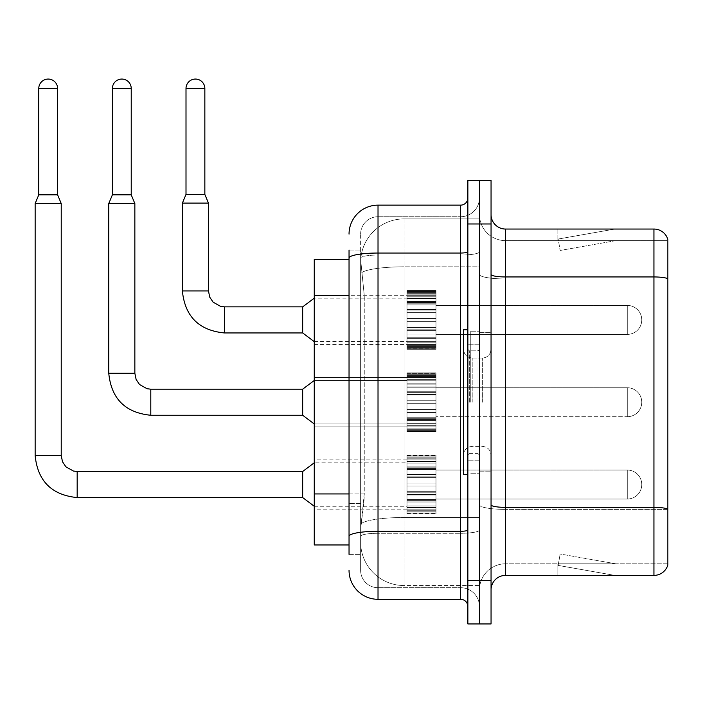 <?xml version="1.0" encoding="UTF-8"?>
<svg xmlns="http://www.w3.org/2000/svg" width="703" height="703" viewBox="0 0 703 703"><rect width="100%" height="100%" fill="white"/><g stroke="black" fill="none" stroke-linecap="round" stroke-linejoin="round"><path stroke-width="0.53" stroke-dasharray="3.52 2.64" d="M407.002 319.909L407.002 290.928L407.002 319.909M314.259 319.909L314.259 295.269L314.259 319.909M407.002 402.221L407.002 373.24L407.002 402.221M314.259 402.221L314.259 377.581L314.259 402.221M407.002 484.534L407.002 455.553L407.002 484.534M314.259 484.534L314.259 459.894L314.259 484.534M435.983 319.909L435.983 290.928L435.983 319.909M435.983 402.221L435.983 373.24L435.983 402.221M435.983 484.534L435.983 455.553L435.983 484.534M479.464 319.909L479.464 305.418L479.464 319.909M479.464 402.221L479.464 331.21L479.464 402.221M479.464 484.534L479.464 470.043L479.464 484.534M349.039 493.937L364.259 493.937L363.978 501.485L360.806 527.575L364.259 493.937L364.259 295.401L364.259 493.937L314.259 493.937L314.259 544.966M360.806 527.575L360.63 542.066A43.472 43.472 0 0 0 404.102 585.537L479.464 585.537L479.464 517.505L479.464 585.537L404.102 585.537L404.102 517.505L404.102 585.537A43.472 43.472 0 0 1 360.63 542.066L360.806 527.575M404.102 218.905L479.464 218.905L479.464 266.806L479.464 218.905L404.102 218.905A43.472 43.472 0 0 0 360.692 260.075L364.259 295.401L360.692 260.075A43.472 43.472 0 0 1 404.102 218.905L404.102 266.806L479.464 266.806L479.464 517.505L479.464 266.806L404.102 266.806L404.102 218.905A43.472 43.472 0 0 0 360.692 260.075M360.63 542.066L360.727 544.966L360.63 542.066A43.472 43.472 0 0 0 404.102 585.537M360.727 544.966L349.039 544.966L360.727 544.966M349.039 259.477L314.259 259.477L314.259 493.937M491.054 402.221L491.054 332.66L491.054 402.221M470.764 402.221L470.764 331.21L470.764 402.221M479.464 517.426L479.464 274.434L479.464 517.426M505.545 229.046L653.939 229.046A14.491 14.491 0 0 1 667.85 239.477A14.491 14.491 0 0 0 653.939 229.046L653.939 575.397A14.491 14.491 0 0 0 667.85 564.957L667.85 517.426L667.85 563.797L505.545 563.797L505.545 229.046A14.491 14.491 0 0 1 491.054 214.556L491.054 274.434L491.054 214.556M491.054 589.887L491.054 274.434L491.054 589.887A14.491 14.491 0 0 1 505.545 575.397L505.545 517.426L505.545 563.797L667.85 563.797L667.85 240.637L505.545 240.637A26.081 26.081 0 0 1 479.464 214.556L479.464 274.434L479.464 214.556A26.081 26.081 0 0 0 505.545 240.637L505.545 509.376A26.081 4.526 0 0 1 479.464 504.842A26.081 4.526 0 0 0 505.545 509.376L505.545 240.637A26.081 26.081 0 0 1 479.464 214.556M491.054 504.842A14.491 2.513 0 0 0 505.545 507.364L653.939 507.364A14.491 2.513 180 0 1 667.85 509.174L667.85 240.637L505.545 240.637M479.464 223.976L479.464 180.504L491.054 180.504L491.054 223.976L479.464 223.976L479.464 180.504L467.864 180.504L467.864 223.976L479.464 223.976L479.464 580.467L479.464 223.976M467.864 223.976L467.864 623.939L479.464 623.939L479.464 580.467L479.464 623.939L491.054 623.939L491.054 223.976M613.807 575.221A11.591 11.591 0 0 0 615.828 575.397L557.857 575.397L615.828 575.397A11.591 11.591 0 0 1 613.807 575.221A11.591 11.591 0 0 0 615.828 575.397A11.591 11.591 0 0 1 613.807 575.221A11.591 11.591 0 0 0 615.828 575.397A11.591 11.591 0 0 1 613.807 575.221A11.591 11.591 0 0 0 615.828 575.397A11.591 11.591 0 0 1 613.807 575.221A11.591 11.591 0 0 0 615.828 575.397A11.591 11.591 0 0 1 613.807 575.221A11.591 11.591 0 0 0 615.828 575.397A11.591 11.591 0 0 1 613.807 575.221A11.591 11.591 0 0 0 615.828 575.397A11.591 11.591 0 0 1 613.807 575.221A11.591 11.591 0 0 0 615.828 575.397A11.591 11.591 0 0 1 613.807 575.221A11.591 11.591 0 0 0 615.828 575.397A11.591 11.591 0 0 1 613.807 575.221L558.156 565.405L613.807 575.221M557.857 563.797L557.857 575.397L557.857 563.797L558.437 563.797L558.156 565.405L558.437 563.797L557.857 563.797L557.857 575.397L557.857 563.797L558.437 563.797L558.156 565.405L558.437 563.797L557.857 563.797L557.857 575.397L557.857 563.797L558.437 563.797L558.156 565.405L558.437 563.797L557.857 563.797L557.857 575.397L557.857 563.797L558.437 563.797L558.156 565.405L558.437 563.797L557.857 563.797L557.857 575.397L557.857 563.797L558.437 563.797L558.156 565.405L558.437 563.797L557.857 563.797L557.857 575.397L557.857 563.797L558.437 563.797L558.156 565.405L558.437 563.797L557.857 563.797L557.857 575.397L557.857 563.797L558.437 563.797L558.156 565.405L558.437 563.797L557.857 563.797L557.857 575.397L557.857 563.797L558.437 563.797L558.156 565.405L558.437 563.797L557.857 563.797L557.857 575.397L557.857 563.797L558.437 563.797L558.156 565.405L558.437 563.797L557.857 563.797M653.939 575.397L505.545 575.397M615.828 229.046L557.857 229.046L615.828 229.046A11.591 11.591 0 0 0 613.807 229.222A11.591 11.591 0 0 1 615.828 229.046A11.591 11.591 0 0 0 613.807 229.222A11.591 11.591 0 0 1 615.828 229.046A11.591 11.591 0 0 0 613.807 229.222A11.591 11.591 0 0 1 615.828 229.046A11.591 11.591 0 0 0 613.807 229.222A11.591 11.591 0 0 1 615.828 229.046A11.591 11.591 0 0 0 613.807 229.222A11.591 11.591 0 0 1 615.828 229.046A11.591 11.591 0 0 0 613.807 229.222A11.591 11.591 0 0 1 615.828 229.046A11.591 11.591 0 0 0 613.807 229.222A11.591 11.591 0 0 1 615.828 229.046A11.591 11.591 0 0 0 613.807 229.222A11.591 11.591 0 0 1 615.828 229.046A11.591 11.591 0 0 0 613.807 229.222A11.591 11.591 0 0 1 615.828 229.046M615.828 563.797L558.437 563.797L615.828 563.797L558.437 563.797L615.828 563.797L558.437 563.797L615.828 563.797L558.437 563.797L615.828 563.797L558.437 563.797L615.828 563.797L558.437 563.797L615.828 563.797L558.437 563.797L615.828 563.797L558.437 563.797L615.828 563.797L558.437 563.797L615.828 563.797L560.168 553.99L558.437 563.797L560.168 553.99L558.437 563.797L560.168 553.99L558.437 563.797L560.168 553.99L558.437 563.797L560.168 553.99L558.437 563.797L560.168 553.99L558.437 563.797L560.168 553.99L558.437 563.797L560.168 553.99L558.437 563.797L560.168 553.99L558.437 563.797L560.168 553.99L615.828 563.797M667.85 240.637L667.85 278.959L505.545 278.959A26.081 4.526 0 0 1 479.464 274.434A26.081 4.526 0 0 0 505.545 278.959L667.85 278.959M558.437 240.637L557.857 240.637L558.437 240.637L557.857 240.637L558.437 240.637L557.857 240.637L558.437 240.637L557.857 240.637L558.437 240.637L557.857 240.637L558.437 240.637L557.857 240.637L558.437 240.637L557.857 240.637L558.437 240.637L557.857 240.637L558.437 240.637L557.857 240.637L558.437 240.637L558.156 239.038L613.807 229.222L558.156 239.038L558.437 240.637L558.156 239.038L613.807 229.222L558.156 239.038L558.437 240.637L558.156 239.038L613.807 229.222L558.156 239.038L558.437 240.637L558.156 239.038L613.807 229.222L558.156 239.038L558.437 240.637L558.156 239.038L613.807 229.222L558.156 239.038L558.437 240.637L558.156 239.038L613.807 229.222L558.156 239.038L558.437 240.637L558.156 239.038L613.807 229.222L558.156 239.038L558.437 240.637L558.156 239.038L613.807 229.222L558.156 239.038L558.437 240.637L558.156 239.038L613.807 229.222L558.156 239.038L558.437 240.637L615.828 240.637L558.437 240.637L615.828 240.637L558.437 240.637L615.828 240.637L558.437 240.637L615.828 240.637L558.437 240.637L615.828 240.637L558.437 240.637L615.828 240.637L558.437 240.637L615.828 240.637L558.437 240.637L615.828 240.637L558.437 240.637L615.828 240.637L558.437 240.637L560.168 250.453L558.437 240.637M479.464 589.887A26.081 26.081 0 0 1 505.545 563.797A26.081 26.081 0 0 0 479.464 589.887A26.081 26.081 0 0 1 505.545 563.797M557.857 229.046L557.857 240.637L557.857 229.046M615.828 240.637L560.168 250.453L615.828 240.637M349.039 554.377L360.63 554.377L360.63 250.057L360.63 554.377L349.039 554.377L349.039 503.357L349.039 536.31A28.981 5.035 180 0 1 378.021 531.275L460.623 531.275L460.623 599.308A7.25 7.25 0 0 1 467.864 606.548L467.864 197.886L467.864 606.548M349.039 570.326A28.981 28.981 0 0 0 378.021 599.308L378.021 587.708A17.39 17.39 0 0 1 360.63 570.326L360.63 258.071L360.63 570.326A17.39 17.39 0 0 0 378.021 587.708L460.623 587.708L460.623 541.336L460.623 587.708L378.021 587.708L378.021 533.287L460.623 533.287L460.623 541.336L460.623 533.287A18.84 3.269 0 0 0 479.464 530.018L479.464 251.779L479.464 530.018A18.84 3.269 0 0 1 460.623 533.287L460.623 255.048L460.623 533.287L378.021 533.287L378.021 216.726L460.623 216.726A18.84 18.84 0 0 0 479.464 197.886L479.464 251.779L479.464 197.886A18.84 18.84 0 0 1 460.623 216.726L460.623 255.048L460.623 216.726A18.84 18.84 0 0 0 479.464 197.886M467.864 402.221L467.864 329.76L467.864 402.221M360.63 234.117A17.39 17.39 0 0 1 378.021 216.726A17.39 17.39 0 0 0 360.63 234.117L360.63 258.071L360.63 234.117A17.39 17.39 0 0 1 378.021 216.726L378.021 205.135A28.981 28.981 0 0 0 349.039 234.117A28.981 28.981 0 0 1 378.021 205.135L460.623 205.135A7.25 7.25 0 0 0 467.864 197.886A7.25 7.25 0 0 1 460.623 205.135L460.623 531.275A7.25 1.257 -0 0 0 467.864 530.018M378.021 599.308L460.623 599.308M349.039 285.98L349.039 503.357L349.039 258.071L349.039 285.98L360.63 285.98L349.039 285.98M349.039 250.057L360.63 250.057L349.039 250.057L349.039 536.31M378.021 216.726L460.623 216.726M479.464 606.548A18.84 18.84 0 0 0 460.623 587.708A18.84 18.84 0 0 1 479.464 606.548A18.84 18.84 0 0 0 460.623 587.708M479.464 499.025L627.278 499.025L627.278 484.534L627.278 499.025A14.491 14.491 0 0 0 641.769 484.534A14.491 14.491 0 0 0 627.278 470.043A14.491 14.491 0 0 1 641.769 484.534A14.491 14.491 0 0 1 627.278 499.025A14.491 14.491 0 0 0 641.769 484.534A14.491 14.491 0 0 0 627.278 470.043A14.491 14.491 0 0 1 641.769 484.534A14.491 14.491 0 0 1 627.278 499.025A14.491 14.491 0 0 0 641.769 484.534A14.491 14.491 0 0 0 627.278 470.043A14.491 14.491 0 0 1 641.769 484.534A14.491 14.491 0 0 1 627.278 499.025A14.491 14.491 0 0 0 641.769 484.534A14.491 14.491 0 0 0 627.278 470.043A14.491 14.491 0 0 1 641.769 484.534A14.491 14.491 0 0 1 627.278 499.025A14.491 14.491 0 0 0 641.769 484.534A14.491 14.491 0 0 0 627.278 470.043A14.491 14.491 0 0 1 641.769 484.534A14.491 14.491 0 0 1 627.278 499.025A14.491 14.491 0 0 0 641.769 484.534A14.491 14.491 0 0 0 627.278 470.043A14.491 14.491 0 0 1 641.769 484.534A14.491 14.491 0 0 1 627.278 499.025A14.491 14.491 0 0 0 641.769 484.534A14.491 14.491 0 0 0 627.278 470.043A14.491 14.491 0 0 1 641.769 484.534A14.491 14.491 0 0 1 627.278 499.025A14.491 14.491 0 0 0 641.769 484.534A14.491 14.491 0 0 0 627.278 470.043A14.491 14.491 0 0 1 641.769 484.534A14.491 14.491 0 0 1 627.278 499.025A14.491 14.491 0 0 0 641.769 484.534A14.491 14.491 0 0 0 627.278 470.043L627.278 499.025L627.278 470.043L627.278 499.025L627.278 470.043L627.278 499.025L627.278 470.043L627.278 499.025L627.278 470.043L627.278 499.025L627.278 470.043L627.278 499.025L627.278 470.043L627.278 499.025L627.278 470.043L627.278 499.025L627.278 470.043L627.278 499.025L627.278 470.043L627.278 499.025L627.278 470.043L627.278 499.025L627.278 470.043L627.278 499.025L627.278 470.043L627.278 499.025L627.278 470.043L627.278 499.025L627.278 470.043L627.278 499.025L627.278 470.043L627.278 499.025L627.278 470.043L479.464 470.043M57.611 194.845L57.611 88.481L57.611 194.845L57.611 88.481L57.611 194.845L57.611 88.481L57.611 194.845L57.611 88.481L57.611 194.845L57.611 88.481L57.611 194.845L57.611 88.481L57.611 194.845L57.611 88.481L57.611 194.845L57.611 88.481L38.77 88.481L57.611 88.481A9.42 9.42 0 0 0 48.191 79.061A9.42 9.42 0 0 0 38.77 88.481A9.42 9.42 0 0 1 48.191 79.061A9.42 9.42 0 0 1 57.611 88.481A9.42 9.42 0 0 0 48.191 79.061A9.42 9.42 0 0 0 38.77 88.481A9.42 9.42 0 0 1 48.191 79.061A9.42 9.42 0 0 1 57.611 88.481A9.42 9.42 0 0 0 48.191 79.061A9.42 9.42 0 0 0 38.77 88.481A9.42 9.42 0 0 1 48.191 79.061A9.42 9.42 0 0 1 57.611 88.481A9.42 9.42 0 0 0 48.191 79.061A9.42 9.42 0 0 0 38.77 88.481A9.42 9.42 0 0 1 48.191 79.061A9.42 9.42 0 0 1 57.611 88.481A9.42 9.42 0 0 0 48.191 79.061A9.42 9.42 0 0 0 38.77 88.481A9.42 9.42 0 0 1 48.191 79.061A9.42 9.42 0 0 1 57.611 88.481A9.42 9.42 0 0 0 48.191 79.061A9.42 9.42 0 0 0 38.77 88.481A9.42 9.42 0 0 1 48.191 79.061A9.42 9.42 0 0 1 57.611 88.481A9.42 9.42 0 0 0 48.191 79.061A9.42 9.42 0 0 0 38.77 88.481A9.42 9.42 0 0 1 48.191 79.061A9.42 9.42 0 0 1 57.611 88.481A9.42 9.42 0 0 0 48.191 79.061A9.42 9.42 0 0 0 38.77 88.481A9.42 9.42 0 0 1 48.191 79.061A9.42 9.42 0 0 1 57.611 88.481L57.611 194.845L38.77 194.845L57.611 194.845L38.77 194.845L57.611 194.845L38.77 194.845L57.611 194.845L38.77 194.845L57.611 194.845L38.77 194.845L57.611 194.845L38.77 194.845L57.611 194.845L38.77 194.845L57.611 194.845L38.77 194.845L57.611 194.845L38.77 194.845L57.611 194.845L38.77 194.845L57.611 194.845L38.77 194.845L57.611 194.845L38.77 194.845L57.611 194.845L38.77 194.845L57.611 194.845L38.77 194.845L57.611 194.845L38.77 194.845L57.611 194.845L38.77 194.845L48.191 194.845L38.77 194.845L35.15 203.545L61.231 203.545L35.15 203.545L61.231 203.545L35.15 203.545L61.231 203.545L35.15 203.545L61.231 203.545L35.15 203.545L61.231 203.545L35.15 203.545L61.231 203.545L35.15 203.545L61.231 203.545L35.15 203.545L61.231 203.545L35.15 203.545L61.231 203.545L35.15 203.545L61.231 203.545L35.15 203.545L61.231 203.545L35.15 203.545L61.231 203.545L35.15 203.545L61.231 203.545L35.15 203.545L61.231 203.545L35.15 203.545L61.231 203.545L35.15 203.545L61.231 203.545L35.15 203.545L35.15 455.553L35.15 203.545L35.15 455.553L35.15 203.545L35.15 455.553L35.15 203.545L35.15 455.553L35.15 203.545L35.15 455.553L35.15 203.545L35.15 455.553L35.15 203.545L35.15 455.553L35.15 203.545L35.15 455.553L35.15 203.545L61.231 203.545L61.231 455.553L61.231 203.545L61.231 455.553L61.231 203.545L61.231 455.553L61.231 203.545L61.231 455.553L61.231 203.545L61.231 455.553L61.231 203.545L61.231 455.553L61.231 203.545L61.231 455.553L61.231 203.545L61.231 455.553L61.231 203.545L57.611 194.845L61.231 203.545M302.668 497.575L314.259 506.265L302.668 497.575L77.172 497.575L302.668 497.575L314.259 506.265L302.668 497.575L77.172 497.575L302.668 497.575L314.259 506.265L302.668 497.575L77.172 497.575L302.668 497.575L314.259 506.265L302.668 497.575L77.172 497.575L302.668 497.575L314.259 506.265L302.668 497.575L77.172 497.575L302.668 497.575L314.259 506.265L302.668 497.575L77.172 497.575L302.668 497.575L314.259 506.265L302.668 497.575L77.172 497.575L302.668 497.575L314.259 506.265L302.668 497.575L77.172 497.575L77.172 484.534L77.172 497.575L302.668 497.575L302.668 471.493L302.668 497.575L302.668 471.493L302.668 497.575L302.668 471.493L302.668 497.575L302.668 471.493L302.668 497.575L302.668 471.493L302.668 497.575L302.668 471.493L302.668 497.575L302.668 471.493L302.668 497.575L302.668 471.493L302.668 497.575L302.668 471.493L302.668 497.575L302.668 471.493L302.668 497.575L302.668 471.493L302.668 497.575L302.668 471.493L302.668 497.575L302.668 471.493L302.668 497.575L302.668 471.493L302.668 497.575L302.668 471.493L302.668 497.575L302.668 471.493L302.668 484.534L302.668 471.493L77.172 471.493L77.172 497.575L77.172 471.493L77.172 497.575L77.172 471.493L77.172 497.575L77.172 471.493L77.172 497.575L77.172 471.493L77.172 497.575L77.172 471.493L77.172 497.575L77.172 471.493L77.172 497.575L77.172 471.493L77.172 497.575L77.172 471.493L77.172 497.575L77.172 471.493L77.172 497.575L77.172 471.493L77.172 497.575L77.172 471.493L77.172 497.575L77.172 471.493L77.172 497.575L77.172 471.493L77.172 497.575L77.172 471.493L77.172 497.575L77.172 471.493L73.446 471.045L65.906 466.818L62.497 461.766L61.231 455.553L35.15 455.553M57.611 88.481L38.77 88.481L38.77 194.845L35.15 203.545M407.002 512.926L407.002 511.169L407.002 513.911L407.002 512.926L435.983 512.926L435.983 510.273L407.002 510.273L407.002 513.911L407.002 510.273L435.983 510.273L435.983 513.911L435.983 510.273L435.983 513.911L435.983 510.273L407.002 510.273L407.002 511.169L435.983 511.169L435.983 513.911L435.983 509.157L435.983 513.911L435.983 510.273L435.983 512.03L435.983 510.273L407.002 510.273L407.002 512.03L407.002 509.157L407.002 512.03L435.983 512.065L435.983 507.663L435.983 513.911L435.983 505.958L435.983 513.911L435.983 510.273L407.002 510.273L435.983 510.273L435.983 513.911L435.983 505.958L435.983 513.911L435.983 510.273L407.002 510.273L407.002 511.169L435.983 511.169L435.983 513.911L435.983 502.979L435.983 513.911L435.983 510.273L435.983 512.03L435.983 510.273L407.002 510.273L407.002 512.03L435.983 512.065L435.983 501.889L435.983 513.911L435.983 499.543L435.983 513.911L435.983 510.273L407.002 510.273L435.983 510.273L435.983 513.911L435.983 499.543L435.983 513.911L435.983 510.273L407.002 510.273L407.002 512.926L435.983 512.926L435.983 513.911L435.983 494.42L435.983 513.911L435.983 510.273L407.002 510.273L407.002 512.03L435.983 512.03L435.983 510.273L435.983 513.911L435.983 491.661L435.983 513.911L435.983 510.273L435.983 512.03L435.983 510.273L407.002 510.273L435.983 510.273L435.983 513.911L435.983 491.661L435.983 513.911L435.983 510.273L435.983 512.03L435.983 510.273L407.002 510.273L407.002 512.03L435.983 512.03L435.983 485.984L435.983 513.911L435.983 483.084L435.983 513.911L435.983 510.273L407.002 510.273L435.983 510.273L435.983 513.911L435.983 476.827L435.983 513.911L435.983 510.273L407.002 510.273L407.002 511.169L435.983 511.169L435.983 513.911L435.983 512.926L407.002 512.926L407.002 511.169L435.983 511.169L435.983 510.273L435.983 512.926L407.002 512.926L407.002 513.911L435.983 513.911L435.983 476.827L435.983 513.911L407.002 513.911L407.002 511.169L407.002 513.911L407.002 512.065L407.002 513.911L435.983 513.911L407.002 513.911L407.002 512.926L435.983 512.926L407.002 512.926L407.002 510.273L407.002 512.03L407.002 510.273L435.983 510.273L435.983 512.03L435.983 510.273L407.002 510.273L407.002 511.169L435.983 511.169L407.002 511.169L407.002 507.663L407.002 509.157L435.983 509.157L435.983 474.648L435.983 512.03L435.983 474.077L435.983 509.157L407.002 509.157L407.002 512.03L435.983 512.065L407.002 512.03L407.002 513.911L435.983 513.911L407.002 513.911L407.002 512.926L435.983 512.926L407.002 512.926L407.002 510.273L407.002 512.03L407.002 510.273L435.983 510.273L435.983 511.169L407.002 511.169L435.983 511.169L407.002 511.169L407.002 505.958L407.002 507.663L435.983 507.663L435.983 468.435L435.983 507.663L407.002 507.663L407.002 509.157L435.983 509.157L407.002 509.157L407.002 512.03L435.983 512.065L407.002 512.03L407.002 513.911L435.983 513.911L407.002 513.911L407.002 512.926L435.983 512.926L407.002 512.926L407.002 510.273L407.002 511.169L435.983 511.169L407.002 511.169L407.002 505.958L407.002 507.452L407.002 505.958L435.983 505.958L435.983 507.452L435.983 468.435L435.983 507.452L435.983 505.958L407.002 505.958L407.002 507.663L435.983 507.663L407.002 507.663L407.002 509.157L435.983 509.157L407.002 509.157L407.002 512.03L435.983 512.065L407.002 512.03L407.002 513.911L435.983 513.911L407.002 513.911L407.002 512.926L435.983 512.926L407.002 512.926L407.002 510.273L435.983 510.273L435.983 512.03L407.002 512.065L407.002 510.273L407.002 511.169L435.983 511.169L407.002 511.169L407.002 502.979L407.002 507.452L435.983 507.452L435.983 467.179L435.983 507.452L407.002 507.452L407.002 505.958L435.983 505.958L407.002 505.958L407.002 507.663L435.983 507.663L407.002 507.663L407.002 509.157L435.983 509.157L407.002 509.157L407.002 512.03L435.983 512.065L407.002 512.03L435.983 512.03L407.002 512.065L407.002 513.911L435.983 513.911L407.002 513.911L407.002 512.926L435.983 512.926L407.002 512.926L407.002 510.273L407.002 512.03L407.002 510.273L435.983 510.273L407.002 510.273L407.002 511.169L435.983 511.169L407.002 511.169L407.002 501.889L407.002 502.979L435.983 502.979L435.983 466.089L435.983 502.979L407.002 502.979L407.002 507.452L435.983 507.452L407.002 507.452L407.002 505.958L435.983 505.958L407.002 505.958L407.002 507.663L435.983 507.663L407.002 507.663L407.002 509.157L435.983 509.157L407.002 509.157L407.002 512.03L435.983 512.065L407.002 512.03L435.983 512.03L407.002 512.065L407.002 513.911L435.983 513.911L407.002 513.911L407.002 512.926L435.983 512.926L407.002 512.926L407.002 510.273L407.002 512.03L407.002 510.273L435.983 510.273L435.983 511.169L407.002 511.169L407.002 499.543L407.002 501.889L435.983 501.889L435.983 461.616L435.983 501.889L407.002 501.889L407.002 502.979L435.983 502.979L407.002 502.979L407.002 507.452L435.983 507.452L407.002 507.452L407.002 505.958L435.983 505.958L407.002 505.958L407.002 507.663L435.983 507.663L407.002 507.663L407.002 509.157L435.983 509.157L407.002 509.157L407.002 512.03L435.983 512.065L407.002 512.03L435.983 512.03L407.002 512.065L407.002 513.911L435.983 513.911L407.002 513.911L407.002 512.926L435.983 512.926L407.002 512.926L407.002 510.273L407.002 511.169L435.983 511.169L407.002 511.169L407.002 499.543L407.002 500.633L407.002 499.543L435.983 499.543L435.983 500.633L435.983 461.616L435.983 500.633L435.983 499.543L407.002 499.543L407.002 501.889L435.983 501.889L407.002 501.889L407.002 502.979L435.983 502.979L407.002 502.979L407.002 507.452L435.983 507.452L407.002 507.452L407.002 505.958L435.983 505.958L407.002 505.958L407.002 507.663L435.983 507.663L407.002 507.663L407.002 509.157L435.983 509.157L407.002 509.157L407.002 512.03L435.983 512.065L407.002 512.03L435.983 512.03L407.002 512.065L407.002 513.911L435.983 513.911L407.002 513.911L407.002 512.926L435.983 512.926L407.002 512.926L407.002 510.273L435.983 510.273L435.983 512.03L407.002 512.065L407.002 510.273L407.002 511.169L435.983 511.169L407.002 511.169L407.002 494.991L407.002 500.633L435.983 500.633L435.983 461.405L435.983 500.633L407.002 500.633L407.002 499.543L435.983 499.543L407.002 499.543L407.002 501.889L435.983 501.889L407.002 501.889L407.002 502.979L435.983 502.979L407.002 502.979L407.002 507.452L435.983 507.452L407.002 507.452L407.002 505.958L435.983 505.958L407.002 505.958L407.002 507.663L435.983 507.663L407.002 507.663L407.002 509.157L435.983 509.157L407.002 509.157L407.002 512.03L435.983 512.03L407.002 512.03L407.002 513.911L435.983 513.911L407.002 513.911L407.002 512.926L435.983 512.926L407.002 512.926L407.002 510.273L407.002 512.03L407.002 510.273L435.983 510.273L407.002 510.273L407.002 511.169L435.983 511.169L407.002 511.169L407.002 494.42L407.002 494.991L435.983 494.991L435.983 459.911L435.983 494.991L407.002 494.991L407.002 500.633L435.983 500.633L407.002 500.633L407.002 499.543L435.983 499.543L407.002 499.543L407.002 501.889L435.983 501.889L407.002 501.889L407.002 502.979L435.983 502.979L407.002 502.979L407.002 507.452L435.983 507.452L407.002 507.452L407.002 505.958L435.983 505.958L407.002 505.958L407.002 507.663L435.983 507.663L407.002 507.663L407.002 509.157L435.983 509.157L407.002 509.157L407.002 512.03L435.983 512.065L407.002 512.03L407.002 513.911L435.983 513.911L407.002 513.911L407.002 512.926L435.983 512.926L407.002 512.926L407.002 510.273L407.002 512.03L407.002 510.273L435.983 510.273L435.983 511.169L407.002 511.169L435.983 511.169L407.002 511.169L407.002 491.661L407.002 494.42L435.983 494.42L435.983 457.038L435.983 494.42L407.002 494.42L407.002 494.991L435.983 494.991L407.002 494.991L407.002 500.633L435.983 500.633L407.002 500.633L407.002 499.543L435.983 499.543L407.002 499.543L407.002 501.889L435.983 501.889L407.002 501.889L407.002 502.979L435.983 502.979L407.002 502.979L407.002 507.452L435.983 507.452L407.002 507.452L407.002 505.958L435.983 505.958L407.002 505.958L407.002 507.663L435.983 507.663L407.002 507.663L407.002 509.157L435.983 509.157L407.002 509.157L407.002 512.03L435.983 512.065L407.002 512.03L407.002 513.911L435.983 513.911L407.002 513.911L407.002 512.926L435.983 512.926L407.002 512.926L407.002 510.273L407.002 511.169L435.983 511.169L407.002 511.169L407.002 491.661L407.002 492.232L407.002 491.661L435.983 491.661L435.983 492.232L435.983 457.038L435.983 492.232L435.983 491.661L407.002 491.661L407.002 494.42L435.983 494.42L407.002 494.42L407.002 494.991L435.983 494.991L407.002 494.991L407.002 500.633L435.983 500.633L407.002 500.633L407.002 499.543L435.983 499.543L407.002 499.543L407.002 501.889L435.983 501.889L407.002 501.889L407.002 502.979L435.983 502.979L407.002 502.979L407.002 507.452L435.983 507.452L407.002 507.452L407.002 505.958L435.983 505.958L407.002 505.958L407.002 507.663L435.983 507.663L407.002 507.663L407.002 509.157L435.983 509.157L407.002 509.157L407.002 512.03L435.983 512.065L407.002 512.03L407.002 513.911L435.983 513.911L407.002 513.911L407.002 512.926L435.983 512.926L407.002 512.926L407.002 510.273L435.983 510.273L435.983 512.03L407.002 512.065L407.002 510.273L407.002 511.169L435.983 511.169L407.002 511.169L407.002 485.984L407.002 492.232L435.983 492.232L435.983 457.038L435.983 492.232L407.002 492.232L407.002 491.661L435.983 491.661L407.002 491.661L407.002 494.42L435.983 494.42L407.002 494.42L407.002 494.991L435.983 494.991L407.002 494.991L407.002 500.633L435.983 500.633L407.002 500.633L407.002 499.543L435.983 499.543L407.002 499.543L407.002 501.889L435.983 501.889L407.002 501.889L407.002 502.979L435.983 502.979L407.002 502.979L407.002 507.452L435.983 507.452L407.002 507.452L407.002 505.958L435.983 505.958L407.002 505.958L407.002 507.663L435.983 507.663L407.002 507.663L407.002 509.157L435.983 509.157L407.002 509.157L407.002 512.03L435.983 512.065L407.002 512.03L435.983 512.03L407.002 512.065L407.002 513.911L435.983 513.911L407.002 513.911L407.002 512.926L435.983 512.926L407.002 512.926L407.002 510.273L407.002 512.03L407.002 510.273L435.983 510.273L407.002 510.273L407.002 511.169L435.983 511.169L407.002 511.169L407.002 483.084L407.002 485.984L435.983 485.984L435.983 456.142L435.983 485.984L407.002 485.984L435.983 485.984L407.002 485.984L407.002 492.232L435.983 492.232L407.002 492.232L407.002 491.661L435.983 491.661L407.002 491.661L407.002 494.42L435.983 494.42L407.002 494.42L407.002 494.991L435.983 494.991L407.002 494.991L407.002 500.633L435.983 500.633L407.002 500.633L407.002 499.543L435.983 499.543L407.002 499.543L407.002 501.889L435.983 501.889L407.002 501.889L407.002 502.979L435.983 502.979L407.002 502.979L407.002 507.452L435.983 507.452L407.002 507.452L407.002 505.958L435.983 505.958L407.002 505.958L407.002 507.663L435.983 507.663L407.002 507.663L407.002 509.157L435.983 509.157L407.002 509.157L407.002 512.03L435.983 512.065L407.002 512.03L435.983 512.03L407.002 512.065L407.002 513.911L435.983 513.911L407.002 513.911L407.002 512.926L435.983 512.926L407.002 512.926L407.002 510.273L407.002 512.03L407.002 510.273L435.983 510.273L435.983 511.169L407.002 511.169L407.002 476.827L407.002 483.084L435.983 483.084L435.983 455.149L435.983 483.084L407.002 483.084L435.983 483.084L407.002 483.084L407.002 485.984L435.983 485.984L407.002 485.984L435.983 485.984L407.002 485.984L407.002 492.232L435.983 492.232L407.002 492.232L407.002 491.661L435.983 491.661L407.002 491.661L407.002 494.42L435.983 494.42L407.002 494.42L407.002 494.991L435.983 494.991L407.002 494.991L407.002 500.633L435.983 500.633L407.002 500.633L407.002 499.543L435.983 499.543L407.002 499.543L407.002 501.889L435.983 501.889L407.002 501.889L407.002 502.979L435.983 502.979L407.002 502.979L407.002 507.452L435.983 507.452L407.002 507.452L407.002 505.958L435.983 505.958L407.002 505.958L407.002 507.663L435.983 507.663L407.002 507.663L407.002 509.157L435.983 509.157L407.002 509.157L407.002 512.03L435.983 512.065L407.002 512.03L435.983 512.03L407.002 512.065L407.002 513.911L435.983 513.911L407.002 513.911L407.002 512.926L435.983 512.926L407.002 512.926M407.002 477.399L407.002 474.648L407.002 477.399L435.983 477.399L435.983 455.149L435.983 477.399L435.983 455.149L435.983 477.399L407.002 477.399L407.002 476.827L435.983 476.827L407.002 476.827L407.002 483.084L407.002 474.077L407.002 474.648L435.983 474.648L435.983 455.149L435.983 474.648L407.002 474.648L407.002 477.399L435.983 477.399L407.002 477.399L407.002 476.827L435.983 476.827L407.002 476.827L407.002 483.084L435.983 483.084L407.002 483.084L435.983 483.084L407.002 483.084L407.002 468.435L407.002 474.077L435.983 474.077L435.983 455.149L435.983 474.077L407.002 474.077L407.002 474.648L435.983 474.648L407.002 474.648L407.002 477.399L435.983 477.399L407.002 477.399L407.002 476.827L435.983 476.827L407.002 476.827L407.002 483.084L435.983 483.084L407.002 483.084L435.983 483.084L407.002 483.084L407.002 485.984L435.983 485.984L407.002 485.984L435.983 485.984L407.002 485.984L407.002 468.435L407.002 469.525L407.002 468.435L435.983 468.435L435.983 469.525L435.983 455.149L435.983 469.525L435.983 468.435L407.002 468.435L407.002 474.077L435.983 474.077L407.002 474.077L407.002 474.648L435.983 474.648L407.002 474.648L407.002 477.399L435.983 477.399L407.002 477.399L407.002 476.827L435.983 476.827L407.002 476.827L407.002 483.084L435.983 483.084L407.002 483.084L435.983 483.084L407.002 483.084L407.002 485.984L435.983 485.984L407.002 485.984L435.983 485.984L407.002 485.984L407.002 492.232L435.983 492.232L407.002 492.232L407.002 467.179L407.002 469.525L435.983 469.525L435.983 455.149L435.983 469.525L407.002 469.525L407.002 468.435L435.983 468.435L407.002 468.435L407.002 474.077L435.983 474.077L407.002 474.077L407.002 474.648L435.983 474.648L407.002 474.648L407.002 477.399L435.983 477.399L407.002 477.399L407.002 476.827L435.983 476.827L407.002 476.827L407.002 483.084L435.983 483.084L407.002 483.084L435.983 483.084L407.002 483.084L407.002 485.984L435.983 485.984L407.002 485.984L435.983 485.984L407.002 485.984L407.002 492.232L435.983 492.232L407.002 492.232L407.002 491.661L435.983 491.661L407.002 491.661L407.002 466.089L407.002 467.179L435.983 467.179L435.983 455.149L435.983 467.179L407.002 467.179L407.002 469.525L435.983 469.525L407.002 469.525L407.002 468.435L435.983 468.435L407.002 468.435L407.002 474.077L435.983 474.077L407.002 474.077L407.002 474.648L435.983 474.648L407.002 474.648L407.002 477.399L435.983 477.399L407.002 477.399L407.002 476.827L435.983 476.827L407.002 476.827L407.002 483.084L435.983 483.084L407.002 483.084L435.983 483.084L407.002 483.084L407.002 485.984L435.983 485.984L407.002 485.984L435.983 485.984L407.002 485.984L407.002 492.232L435.983 492.232L407.002 492.232L407.002 491.661L435.983 491.661L407.002 491.661L407.002 494.42L435.983 494.42L407.002 494.42L407.002 461.616L407.002 466.089L435.983 466.089L435.983 455.149L435.983 466.089L407.002 466.089L407.002 467.179L435.983 467.179L407.002 467.179L407.002 469.525L435.983 469.525L407.002 469.525L407.002 468.435L435.983 468.435L407.002 468.435L407.002 474.077L435.983 474.077L407.002 474.077L407.002 474.648L435.983 474.648L407.002 474.648L407.002 477.399L435.983 477.399L407.002 477.399L407.002 476.827L435.983 476.827L407.002 476.827L407.002 483.084L435.983 483.084L407.002 483.084L435.983 483.084L407.002 483.084L407.002 485.984L435.983 485.984L407.002 485.984L435.983 485.984L407.002 485.984L407.002 492.232L435.983 492.232L407.002 492.232L407.002 491.661L435.983 491.661L407.002 491.661L407.002 494.42L435.983 494.42L407.002 494.42L407.002 494.991L435.983 494.991L407.002 494.991L407.002 461.616L407.002 463.11L407.002 461.616L435.983 461.616L435.983 463.11L435.983 455.149L435.983 463.11L435.983 461.616L407.002 461.616L407.002 466.089L435.983 466.089L407.002 466.089L407.002 467.179L435.983 467.179L407.002 467.179L407.002 469.525L435.983 469.525L407.002 469.525L407.002 468.435L435.983 468.435L407.002 468.435L407.002 474.077L435.983 474.077L407.002 474.077L407.002 474.648L435.983 474.648L407.002 474.648L407.002 477.399L435.983 477.399L407.002 477.399L407.002 476.827L435.983 476.827L407.002 476.827L407.002 483.084L435.983 483.084L407.002 483.084L435.983 483.084L407.002 483.084L407.002 485.984L435.983 485.984L407.002 485.984L435.983 485.984L407.002 485.984L407.002 492.232L435.983 492.232L407.002 492.232L407.002 491.661L435.983 491.661L407.002 491.661L407.002 494.42L435.983 494.42L407.002 494.42L407.002 494.991L435.983 494.991L407.002 494.991L407.002 500.633L435.983 500.633L407.002 500.633L407.002 461.405L407.002 463.11L435.983 463.11L435.983 455.149L435.983 463.11L407.002 463.11L407.002 461.616L435.983 461.616L407.002 461.616L407.002 466.089L435.983 466.089L407.002 466.089L407.002 467.179L435.983 467.179L407.002 467.179L407.002 469.525L435.983 469.525L407.002 469.525L407.002 468.435L435.983 468.435L407.002 468.435L407.002 474.077L435.983 474.077L407.002 474.077L407.002 474.648L435.983 474.648L407.002 474.648L407.002 477.399L435.983 477.399L407.002 477.399L407.002 476.827L435.983 476.827L407.002 476.827L407.002 483.084L435.983 483.084L407.002 483.084L435.983 483.084L407.002 483.084L407.002 485.984L435.983 485.984L407.002 485.984L435.983 485.984L407.002 485.984L407.002 492.232L435.983 492.232L407.002 492.232L407.002 491.661L435.983 491.661L407.002 491.661L407.002 494.42L435.983 494.42L407.002 494.42L407.002 494.991L435.983 494.991L407.002 494.991L407.002 500.633L435.983 500.633L407.002 500.633L407.002 499.543L435.983 499.543L407.002 499.543L407.002 459.911L407.002 461.405L435.983 461.405L435.983 455.149L435.983 461.405L407.002 461.405L407.002 463.11L435.983 463.11L407.002 463.11L407.002 461.616L435.983 461.616L407.002 461.616L407.002 466.089L435.983 466.089L407.002 466.089L407.002 467.179L435.983 467.179L407.002 467.179L407.002 469.525L435.983 469.525L407.002 469.525L407.002 468.435L435.983 468.435L407.002 468.435L407.002 474.077L435.983 474.077L407.002 474.077L407.002 474.648L435.983 474.648L407.002 474.648L407.002 477.399L435.983 477.399L407.002 477.399L407.002 476.827L435.983 476.827L407.002 476.827L407.002 483.084L435.983 483.084L407.002 483.084L435.983 483.084L407.002 483.084L407.002 485.984L435.983 485.984L407.002 485.984L435.983 485.984L407.002 485.984L407.002 492.232L435.983 492.232L407.002 492.232L407.002 491.661L435.983 491.661L407.002 491.661L407.002 494.42L435.983 494.42L407.002 494.42L407.002 494.991L435.983 494.991L407.002 494.991L407.002 500.633L435.983 500.633L407.002 500.633L407.002 499.543L435.983 499.543L407.002 499.543L407.002 501.889L435.983 501.889L407.002 501.889L407.002 457.038L407.002 459.911L435.983 459.911L435.983 455.149L435.983 459.911L407.002 459.911L407.002 461.405L435.983 461.405L407.002 461.405L407.002 463.11L435.983 463.11L407.002 463.11L407.002 461.616L435.983 461.616L407.002 461.616L407.002 466.089L435.983 466.089L407.002 466.089L407.002 467.179L435.983 467.179L407.002 467.179L407.002 469.525L435.983 469.525L407.002 469.525L407.002 468.435L435.983 468.435L407.002 468.435L407.002 474.077L435.983 474.077L407.002 474.077L407.002 474.648L435.983 474.648L407.002 474.648L407.002 477.399L435.983 477.399L407.002 477.399L407.002 476.827L435.983 476.827L407.002 476.827L407.002 483.084L435.983 483.084L407.002 483.084L435.983 483.084L407.002 483.084L407.002 485.984L435.983 485.984L407.002 485.984L435.983 485.984L407.002 485.984L407.002 492.232L435.983 492.232L407.002 492.232L407.002 491.661L435.983 491.661L407.002 491.661L407.002 494.42L435.983 494.42L407.002 494.42L407.002 494.991L435.983 494.991L407.002 494.991L407.002 500.633L435.983 500.633L407.002 500.633L407.002 499.543L435.983 499.543L407.002 499.543L407.002 501.889L435.983 501.889L407.002 501.889L407.002 502.979L435.983 502.979L407.002 502.979L407.002 457.038L407.002 458.795L407.002 457.038L435.983 457.038L435.983 458.795L435.983 455.149L435.983 458.795L435.983 457.038L407.002 457.038L407.002 459.911L435.983 459.911L407.002 459.911L407.002 461.405L435.983 461.405L407.002 461.405L407.002 463.11L435.983 463.11L407.002 463.11L407.002 461.616L435.983 461.616L407.002 461.616L407.002 466.089L435.983 466.089L407.002 466.089L407.002 467.179L435.983 467.179L407.002 467.179L407.002 469.525L435.983 469.525L407.002 469.525L407.002 468.435L435.983 468.435L407.002 468.435L407.002 474.077L435.983 474.077L407.002 474.077L407.002 474.648L435.983 474.648L407.002 474.648L407.002 477.399L435.983 477.399L407.002 477.399L407.002 476.827L435.983 476.827L407.002 476.827L407.002 483.084L435.983 483.084L407.002 483.084L435.983 483.084L407.002 483.084L407.002 485.984L435.983 485.984L407.002 485.984L435.983 485.984L407.002 485.984L407.002 492.232L435.983 492.232L407.002 492.232L407.002 491.661L435.983 491.661L407.002 491.661L407.002 494.42L435.983 494.42L407.002 494.42L407.002 494.991L435.983 494.991L407.002 494.991L407.002 500.633L435.983 500.633L407.002 500.633L407.002 499.543L435.983 499.543L407.002 499.543L407.002 501.889L435.983 501.889L407.002 501.889L407.002 502.979L435.983 502.979L407.002 502.979L407.002 507.452L435.983 507.452L407.002 507.452L407.002 457.038L407.002 458.795L407.002 457.899L407.002 458.795L435.983 458.795L435.983 455.149L435.983 458.795L407.002 458.795L407.002 457.038L435.983 457.038L407.002 457.038L407.002 459.911L435.983 459.911L407.002 459.911L407.002 461.405L435.983 461.405L407.002 461.405L407.002 463.11L435.983 463.11L407.002 463.11L407.002 461.616L435.983 461.616L407.002 461.616L407.002 466.089L435.983 466.089L407.002 466.089L407.002 467.179L435.983 467.179L407.002 467.179L407.002 469.525L435.983 469.525L407.002 469.525L407.002 468.435L435.983 468.435L407.002 468.435L407.002 474.077L435.983 474.077L407.002 474.077L407.002 474.648L435.983 474.648L407.002 474.648L407.002 477.399L435.983 477.399L407.002 477.399L407.002 476.827L435.983 476.827L407.002 476.827L407.002 483.084L435.983 483.084L407.002 483.084L435.983 483.084L407.002 483.084L407.002 485.984L435.983 485.984L407.002 485.984L435.983 485.984L407.002 485.984L407.002 492.232L435.983 492.232L407.002 492.232L407.002 491.661L435.983 491.661L407.002 491.661L407.002 494.42L435.983 494.42L407.002 494.42L407.002 494.991L435.983 494.991L407.002 494.991L407.002 500.633L435.983 500.633L407.002 500.633L407.002 499.543L435.983 499.543L407.002 499.543L407.002 501.889L435.983 501.889L407.002 501.889L407.002 502.979L435.983 502.979L407.002 502.979L407.002 507.452L435.983 507.452L407.002 507.452L407.002 505.958L435.983 505.958L407.002 505.958L407.002 507.663L407.002 456.142L407.002 457.899L435.983 457.899L435.983 455.149L435.983 457.899L407.002 457.899L407.002 458.795L435.983 458.795L407.002 458.795L407.002 457.038L435.983 457.038L407.002 457.038L407.002 459.911L435.983 459.911L407.002 459.911L407.002 461.405L435.983 461.405L407.002 461.405L407.002 463.11L435.983 463.11L407.002 463.11L407.002 461.616L435.983 461.616L407.002 461.616L407.002 466.089L435.983 466.089L407.002 466.089L407.002 467.179L435.983 467.179L407.002 467.179L407.002 469.525L435.983 469.525L407.002 469.525L407.002 468.435L435.983 468.435L407.002 468.435L407.002 474.077L435.983 474.077L407.002 474.077L407.002 474.648L435.983 474.648L407.002 474.648L407.002 477.399L435.983 477.399L407.002 477.399L407.002 476.827L435.983 476.827L407.002 476.827L407.002 483.084L435.983 483.084L407.002 483.084L435.983 483.084L407.002 483.084L407.002 485.984L435.983 485.984L407.002 485.984L435.983 485.984L407.002 485.984L407.002 492.232L435.983 492.232L407.002 492.232L407.002 491.661L435.983 491.661L407.002 491.661L407.002 494.42L435.983 494.42L407.002 494.42L407.002 494.991L435.983 494.991L407.002 494.991L407.002 500.633L435.983 500.633L407.002 500.633L407.002 499.543L435.983 499.543L407.002 499.543L407.002 501.889L435.983 501.889L407.002 501.889L407.002 502.979L435.983 502.979L407.002 502.979L407.002 507.452L435.983 507.452L407.002 507.452L407.002 505.958L435.983 505.958L407.002 505.958L407.002 507.663L435.983 507.663L407.002 507.663L407.002 455.149L407.002 456.142L435.983 456.142L435.983 455.149L435.983 456.994L435.983 455.149L435.983 456.142L407.002 456.142L407.002 457.899L435.983 457.899L407.002 457.899L407.002 458.795L435.983 458.795L407.002 458.795L407.002 457.038L435.983 457.038L407.002 457.038L407.002 459.911L435.983 459.911L407.002 459.911L407.002 461.405L435.983 461.405L407.002 461.405L407.002 463.11L435.983 463.11L407.002 463.11L407.002 461.616L435.983 461.616L407.002 461.616L407.002 466.089L435.983 466.089L407.002 466.089L407.002 467.179L435.983 467.179L407.002 467.179L407.002 469.525L435.983 469.525L407.002 469.525L407.002 468.435L435.983 468.435L407.002 468.435L407.002 474.077L435.983 474.077L407.002 474.077L407.002 474.648L435.983 474.648L407.002 474.648L407.002 477.399L435.983 477.399L407.002 477.399L407.002 476.827L435.983 476.827L407.002 476.827L407.002 483.084L435.983 483.084L407.002 483.084L435.983 483.084L407.002 483.084L407.002 485.984L435.983 485.984L407.002 485.984L435.983 485.984L407.002 485.984L407.002 492.232L435.983 492.232L407.002 492.232L407.002 491.661L435.983 491.661L407.002 491.661L407.002 494.42L435.983 494.42L407.002 494.42L407.002 494.991L435.983 494.991L407.002 494.991L407.002 500.633L435.983 500.633L407.002 500.633L407.002 499.543L435.983 499.543L407.002 499.543L407.002 501.889L435.983 501.889L407.002 501.889L407.002 502.979L435.983 502.979L407.002 502.979L407.002 507.452L435.983 507.452L407.002 507.452L407.002 505.958L435.983 505.958L407.002 505.958L407.002 507.663L435.983 507.663L407.002 507.663L407.002 509.157L435.983 509.157L407.002 509.157L407.002 512.03L407.002 455.149L407.002 456.994L407.002 455.149L435.983 455.149L435.983 456.994L435.983 455.149L407.002 455.149L407.002 456.142L435.983 456.142L407.002 456.142L407.002 457.899L435.983 457.899L407.002 457.899L407.002 458.795L435.983 458.795L407.002 458.795L407.002 457.038L435.983 457.038L407.002 457.038L407.002 459.911L435.983 459.911L407.002 459.911L407.002 461.405L435.983 461.405L407.002 461.405L407.002 463.11L435.983 463.11L407.002 463.11L407.002 461.616L435.983 461.616L407.002 461.616L407.002 466.089L435.983 466.089L407.002 466.089L407.002 467.179L435.983 467.179L407.002 467.179L407.002 469.525L435.983 469.525L407.002 469.525L407.002 468.435L435.983 468.435L407.002 468.435L407.002 474.077L435.983 474.077L407.002 474.077L407.002 474.648L435.983 474.648L407.002 474.648L407.002 477.399L435.983 477.399L407.002 477.399L407.002 476.827L435.983 476.827L407.002 476.827L407.002 483.084L435.983 483.084L407.002 483.084L435.983 483.084L407.002 483.084L407.002 485.984L435.983 485.984L407.002 485.984L435.983 485.984L407.002 485.984L407.002 492.232L435.983 492.232L407.002 492.232L407.002 491.661L435.983 491.661L407.002 491.661L407.002 494.42L435.983 494.42L407.002 494.42L407.002 494.991L435.983 494.991L407.002 494.991L407.002 500.633L435.983 500.633L407.002 500.633L407.002 499.543L435.983 499.543L407.002 499.543L407.002 501.889L435.983 501.889L407.002 501.889L407.002 502.979L435.983 502.979L407.002 502.979L407.002 507.452L435.983 507.452L407.002 507.452L407.002 505.958L435.983 505.958L407.002 505.958L407.002 507.663L435.983 507.663L407.002 507.663L407.002 509.157L435.983 509.157L407.002 509.157L407.002 512.03L435.983 512.065L407.002 512.03L435.983 512.03L407.002 512.065L407.002 513.911L407.002 510.273L435.983 510.273L435.983 512.03L407.002 512.065L407.002 455.149L407.002 456.994L435.983 456.994L407.002 456.994L407.002 455.149L435.983 455.149L407.002 455.149L407.002 456.142L435.983 456.142L407.002 456.142L407.002 457.899L435.983 457.899L407.002 457.899L407.002 458.795L435.983 458.795L407.002 458.795L407.002 457.038L435.983 457.038L407.002 457.038L407.002 459.911L435.983 459.911L407.002 459.911L407.002 461.405L435.983 461.405L407.002 461.405L407.002 463.11L435.983 463.11L407.002 463.11L407.002 461.616L435.983 461.616L407.002 461.616L407.002 466.089L435.983 466.089L407.002 466.089L407.002 467.179L435.983 467.179L407.002 467.179L407.002 469.525L435.983 469.525L407.002 469.525L407.002 468.435L435.983 468.435L407.002 468.435L407.002 474.077L435.983 474.077L407.002 474.077L407.002 474.648L435.983 474.648L407.002 474.648L407.002 477.399L435.983 477.399L407.002 477.399M131.233 88.481L131.233 194.845L131.233 88.481L131.233 194.845L131.233 88.481L131.233 194.845L131.233 88.481L131.233 194.845L131.233 88.481L131.233 194.845L131.233 88.481L131.233 194.845L131.233 88.481L131.233 194.845L131.233 88.481L112.392 88.481A9.42 9.42 0 0 1 121.812 79.061A9.42 9.42 0 0 1 131.233 88.481A9.42 9.42 0 0 0 121.812 79.061A9.42 9.42 0 0 0 112.392 88.481A9.42 9.42 0 0 1 121.812 79.061A9.42 9.42 0 0 1 131.233 88.481A9.42 9.42 0 0 0 121.812 79.061A9.42 9.42 0 0 0 112.392 88.481A9.42 9.42 0 0 1 121.812 79.061A9.42 9.42 0 0 1 131.233 88.481A9.42 9.42 0 0 0 121.812 79.061A9.42 9.42 0 0 0 112.392 88.481A9.42 9.42 0 0 1 121.812 79.061A9.42 9.42 0 0 1 131.233 88.481A9.42 9.42 0 0 0 121.812 79.061A9.42 9.42 0 0 0 112.392 88.481A9.42 9.42 0 0 1 121.812 79.061A9.42 9.42 0 0 1 131.233 88.481A9.42 9.42 0 0 0 121.812 79.061A9.42 9.42 0 0 0 112.392 88.481A9.42 9.42 0 0 1 121.812 79.061A9.42 9.42 0 0 1 131.233 88.481A9.42 9.42 0 0 0 121.812 79.061A9.42 9.42 0 0 0 112.392 88.481A9.42 9.42 0 0 1 121.812 79.061A9.42 9.42 0 0 1 131.233 88.481A9.42 9.42 0 0 0 121.812 79.061A9.42 9.42 0 0 0 112.392 88.481A9.42 9.42 0 0 1 121.812 79.061A9.42 9.42 0 0 1 131.233 88.481L131.233 194.845L112.392 194.845L131.233 194.845L112.392 194.845L131.233 194.845L112.392 194.845L131.233 194.845L112.392 194.845L131.233 194.845L112.392 194.845L131.233 194.845L112.392 194.845L131.233 194.845L112.392 194.845L131.233 194.845L112.392 194.845L131.233 194.845L112.392 194.845L131.233 194.845L112.392 194.845L131.233 194.845L112.392 194.845L131.233 194.845L112.392 194.845L131.233 194.845L112.392 194.845L131.233 194.845L112.392 194.845L131.233 194.845L112.392 194.845L121.812 194.845L112.392 194.845L108.763 203.545L134.853 203.545L108.763 203.545L134.853 203.545L108.763 203.545L134.853 203.545L108.763 203.545L134.853 203.545L108.763 203.545L134.853 203.545L108.763 203.545L134.853 203.545L108.763 203.545L134.853 203.545L108.763 203.545L134.853 203.545L108.763 203.545L134.853 203.545L108.763 203.545L134.853 203.545L108.763 203.545L134.853 203.545L108.763 203.545L134.853 203.545L108.763 203.545L134.853 203.545L108.763 203.545L134.853 203.545L108.763 203.545L134.853 203.545L108.763 203.545L134.853 203.545L134.853 373.24L108.763 373.24L134.853 373.24L108.763 373.24L134.853 373.24L108.763 373.24L134.853 373.24L108.763 373.24L134.853 373.24L108.763 373.24L134.853 373.24L108.763 373.24L134.853 373.24L108.763 373.24L134.853 373.24L108.763 373.24L134.853 373.24L108.763 373.24L134.853 373.24L108.763 373.24L134.853 373.24L108.763 373.24L134.853 373.24L108.763 373.24L134.853 373.24L108.763 373.24L134.853 373.24L108.763 373.24L134.853 373.24L108.763 373.24L134.853 373.24L108.763 373.24L108.763 203.545L108.763 373.24L108.763 203.545L112.392 194.845L108.763 203.545L108.763 373.24L108.763 203.545L112.392 194.845L108.763 203.545L108.763 373.24L108.763 203.545L112.392 194.845L108.763 203.545L108.763 373.24L108.763 203.545L112.392 194.845L108.763 203.545L108.763 373.24L108.763 203.545L112.392 194.845L108.763 203.545L108.763 373.24L108.763 203.545L112.392 194.845L108.763 203.545L108.763 373.24L108.763 203.545L112.392 194.845L108.763 203.545M627.278 416.712A14.491 14.491 0 0 0 641.769 402.221A14.491 14.491 0 0 0 627.278 387.731A14.491 14.491 0 0 1 641.769 402.221A14.491 14.491 0 0 1 627.278 416.712A14.491 14.491 0 0 0 641.769 402.221A14.491 14.491 0 0 0 627.278 387.731A14.491 14.491 0 0 1 641.769 402.221A14.491 14.491 0 0 1 627.278 416.712A14.491 14.491 0 0 0 641.769 402.221A14.491 14.491 0 0 0 627.278 387.731A14.491 14.491 0 0 1 641.769 402.221A14.491 14.491 0 0 1 627.278 416.712A14.491 14.491 0 0 0 641.769 402.221A14.491 14.491 0 0 0 627.278 387.731A14.491 14.491 0 0 1 641.769 402.221A14.491 14.491 0 0 1 627.278 416.712A14.491 14.491 0 0 0 641.769 402.221A14.491 14.491 0 0 0 627.278 387.731A14.491 14.491 0 0 1 641.769 402.221A14.491 14.491 0 0 1 627.278 416.712A14.491 14.491 0 0 0 641.769 402.221A14.491 14.491 0 0 0 627.278 387.731A14.491 14.491 0 0 1 641.769 402.221A14.491 14.491 0 0 1 627.278 416.712A14.491 14.491 0 0 0 641.769 402.221A14.491 14.491 0 0 0 627.278 387.731A14.491 14.491 0 0 1 641.769 402.221A14.491 14.491 0 0 1 627.278 416.712A14.491 14.491 0 0 0 641.769 402.221A14.491 14.491 0 0 0 627.278 387.731A14.491 14.491 0 0 1 641.769 402.221A14.491 14.491 0 0 1 627.278 416.712L627.278 387.731L627.278 416.712L627.278 387.731L627.278 416.712L627.278 387.731L627.278 416.712L627.278 387.731L627.278 416.712L627.278 387.731L627.278 416.712L627.278 387.731L627.278 416.712L627.278 387.731L627.278 416.712L627.278 387.731L627.278 416.712L627.278 387.731L627.278 416.712L627.278 387.731L627.278 416.712L627.278 387.731L627.278 416.712L627.278 387.731L627.278 416.712L627.278 387.731L627.278 416.712L627.278 387.731L627.278 416.712L627.278 387.731L627.278 416.712L627.278 387.731L627.278 416.712L435.983 416.712L627.278 416.712M302.668 402.221L302.668 389.181L302.668 415.262L302.668 389.181L302.668 415.262L302.668 389.181L302.668 415.262L302.668 389.181L302.668 415.262L302.668 389.181L302.668 415.262L302.668 389.181L302.668 415.262L302.668 389.181L302.668 415.262L302.668 389.181L302.668 415.262L302.668 389.181L302.668 415.262L302.668 389.181L302.668 415.262L302.668 389.181L302.668 415.262L302.668 389.181L302.668 415.262L302.668 389.181L302.668 415.262L302.668 389.181L302.668 415.262L302.668 389.181L302.668 402.221L302.668 389.181L150.793 389.181L150.793 415.262L150.793 389.181L150.793 415.262L150.793 389.181L150.793 415.262L150.793 389.181L150.793 415.262L150.793 389.181L150.793 415.262L150.793 389.181L150.793 415.262L150.793 389.181L150.793 415.262L150.793 389.181L150.793 415.262L150.793 389.181L150.793 415.262L150.793 389.181L150.793 415.262L150.793 389.181L150.793 415.262L150.793 389.181L150.793 415.262L150.793 389.181L150.793 415.262L150.793 389.181L150.793 415.262L150.793 389.207L150.793 415.262L150.793 402.221L150.793 415.262L302.668 415.262L302.668 402.221M112.392 88.481L112.392 194.845M407.002 430.614L407.002 428.856L407.002 431.598L407.002 430.614L435.983 430.614L435.983 427.96L407.002 427.96L407.002 429.718L407.002 427.96L435.983 427.96L435.983 431.598L435.983 427.96L435.983 429.718L435.983 427.96L407.002 427.96L407.002 428.856L435.983 428.856L435.983 431.598L435.983 426.844L435.983 429.718L435.983 427.96L407.002 427.96L407.002 429.718L407.002 426.844L407.002 429.718L435.983 429.718L435.983 425.35L435.983 431.598L435.983 423.645L435.983 429.718L435.983 427.96L407.002 427.96L435.983 427.96L435.983 431.598L435.983 423.645L435.983 429.718L435.983 427.96L407.002 427.96L407.002 428.856L435.983 428.856L435.983 431.598L435.983 420.666L435.983 429.718L435.983 427.96L407.002 427.96L407.002 429.718L435.983 429.718L435.983 419.577L435.983 431.598L435.983 417.231L435.983 429.718L435.983 427.96L407.002 427.96L435.983 427.96L435.983 431.598L435.983 417.231L435.983 429.718L435.983 427.96L407.002 427.96L407.002 430.614L435.983 430.614L435.983 431.598L435.983 412.679L435.983 429.718L435.983 427.96L407.002 427.96L407.002 429.718L407.002 427.96L435.983 427.96L435.983 431.598L435.983 412.107L435.983 429.718L435.983 427.96L407.002 427.96L407.002 425.35L407.002 426.844L435.983 426.844L435.983 409.348L435.983 431.598L435.983 403.671L435.983 429.718L435.983 427.96L407.002 427.96L435.983 427.96L435.983 431.598L435.983 400.772L435.983 429.718L435.983 427.96L407.002 427.96L407.002 428.856L435.983 428.856L435.983 431.598L435.983 429.753L435.983 431.598L435.983 430.614L407.002 430.614L407.002 428.856L435.983 428.856L435.983 427.96L435.983 430.614L407.002 430.614L407.002 431.598L407.002 429.753L407.002 431.598L435.983 431.598L435.983 429.753L435.983 431.598L407.002 431.598L407.002 428.856L407.002 431.598L407.002 429.753L435.983 429.753L407.002 429.753L407.002 431.598L435.983 431.598L407.002 431.598L407.002 430.614L435.983 430.614L407.002 430.614L407.002 427.96L407.002 429.718L435.983 429.718L435.983 394.515L435.983 429.718L435.983 394.515L435.983 429.718L435.983 427.96L407.002 427.96L435.983 427.96L435.983 428.856L407.002 428.856L435.983 428.856L407.002 428.856L407.002 431.598L407.002 429.753L435.983 429.753L407.002 429.753L407.002 431.598L435.983 431.598L407.002 431.598L407.002 430.614L435.983 430.614L407.002 430.614L407.002 427.96L407.002 428.856L435.983 428.856L407.002 428.856L407.002 431.598L407.002 429.753L435.983 429.753L407.002 429.753L407.002 431.598L435.983 431.598L407.002 431.598L407.002 430.614L435.983 430.614L407.002 430.614L407.002 427.96L407.002 429.718L435.983 429.718L435.983 392.336L435.983 426.844L407.002 426.844L407.002 429.718L407.002 427.96L435.983 427.96L435.983 429.718L407.002 429.718L407.002 423.645L407.002 425.35L435.983 425.35L435.983 391.764L435.983 425.35L407.002 425.35L407.002 426.844L435.983 426.844L407.002 426.844L407.002 429.718L435.983 429.718L407.002 429.718L407.002 427.96L407.002 428.856L435.983 428.856L407.002 428.856L407.002 431.598L407.002 429.753L435.983 429.753L407.002 429.753L407.002 431.598L435.983 431.598L407.002 431.598L407.002 430.614L435.983 430.614L407.002 430.614L407.002 423.645L407.002 425.139L407.002 423.645L435.983 423.645L435.983 425.139L435.983 386.123L435.983 425.139L435.983 423.645L407.002 423.645L407.002 425.35L435.983 425.35L407.002 425.35L407.002 426.844L435.983 426.844L407.002 426.844L407.002 429.718L435.983 429.718L407.002 429.718L407.002 427.96L435.983 427.96L407.002 427.96L407.002 428.856L435.983 428.856L407.002 428.856L407.002 431.598L407.002 429.753L435.983 429.753L407.002 429.753L407.002 431.598L435.983 431.598L407.002 431.598L407.002 430.614L435.983 430.614L407.002 430.614L407.002 420.666L407.002 425.139L435.983 425.139L435.983 386.123L435.983 425.139L407.002 425.139L407.002 423.645L435.983 423.645L407.002 423.645L407.002 425.35L435.983 425.35L407.002 425.35L407.002 426.844L435.983 426.844L407.002 426.844L407.002 429.718L435.983 429.718L407.002 429.718L407.002 427.96L435.983 427.96L435.983 428.856L407.002 428.856L407.002 431.598L407.002 429.753L435.983 429.753L407.002 429.753L407.002 431.598L435.983 431.598L407.002 431.598L407.002 430.614L435.983 430.614L407.002 430.614L407.002 427.96L407.002 428.856L435.983 428.856L407.002 428.856L407.002 431.598L407.002 429.753L435.983 429.753L407.002 429.753L407.002 431.598L435.983 431.598L407.002 431.598L407.002 430.614L435.983 430.614L407.002 430.614L407.002 419.577L407.002 420.666L435.983 420.666L435.983 384.866L435.983 420.666L407.002 420.666L407.002 425.139L435.983 425.139L407.002 425.139L407.002 423.645L435.983 423.645L407.002 423.645L407.002 425.35L435.983 425.35L407.002 425.35L407.002 426.844L435.983 426.844L407.002 426.844L407.002 429.718L435.983 429.718L407.002 429.718L407.002 427.96L435.983 427.96L435.983 429.718L407.002 429.718L407.002 417.231L407.002 419.577L435.983 419.577L435.983 383.776L435.983 419.577L407.002 419.577L407.002 420.666L435.983 420.666L407.002 420.666L407.002 425.139L435.983 425.139L407.002 425.139L407.002 423.645L435.983 423.645L407.002 423.645L407.002 425.35L435.983 425.35L407.002 425.35L407.002 426.844L435.983 426.844L407.002 426.844L407.002 429.718L407.002 427.96L407.002 428.856L435.983 428.856L407.002 428.856L407.002 431.598L407.002 429.753L435.983 429.753L407.002 429.753L407.002 431.598L435.983 431.598L407.002 431.598L407.002 430.614L435.983 430.614L407.002 430.614L407.002 417.231L407.002 418.32L407.002 417.231L435.983 417.231L435.983 418.32L435.983 379.304L435.983 418.32L435.983 417.231L407.002 417.231L407.002 419.577L435.983 419.577L407.002 419.577L407.002 420.666L435.983 420.666L407.002 420.666L407.002 425.139L435.983 425.139L407.002 425.139L407.002 423.645L435.983 423.645L407.002 423.645L407.002 425.35L435.983 425.35L407.002 425.35L407.002 426.844L435.983 426.844L407.002 426.844L407.002 429.718L435.983 429.718L407.002 429.718L407.002 427.96L435.983 427.96L407.002 427.96L407.002 428.856L435.983 428.856L407.002 428.856L407.002 431.598L407.002 429.753L435.983 429.753L407.002 429.753L407.002 431.598L435.983 431.598L407.002 431.598L407.002 430.614L435.983 430.614L407.002 430.614L407.002 412.679L407.002 418.32L435.983 418.32L435.983 379.304L435.983 418.32L407.002 418.32L407.002 417.231L435.983 417.231L407.002 417.231L407.002 419.577L435.983 419.577L407.002 419.577L407.002 420.666L435.983 420.666L407.002 420.666L407.002 425.139L435.983 425.139L407.002 425.139L407.002 423.645L435.983 423.645L407.002 423.645L407.002 425.35L435.983 425.35L407.002 425.35L407.002 426.844L435.983 426.844L407.002 426.844L407.002 429.718L435.983 429.718L407.002 429.718L407.002 427.96L435.983 427.96L435.983 428.856L407.002 428.856L435.983 428.856L407.002 428.856L407.002 431.598L407.002 429.753L435.983 429.753L407.002 429.753L407.002 431.598L435.983 431.598L407.002 431.598L407.002 430.614L435.983 430.614L407.002 430.614L407.002 427.96L407.002 428.856L435.983 428.856L407.002 428.856L407.002 431.598L407.002 429.753L435.983 429.753L407.002 429.753L407.002 431.598L435.983 431.598L407.002 431.598L407.002 430.614L435.983 430.614L407.002 430.614L407.002 412.107L407.002 412.679L435.983 412.679L435.983 379.093L435.983 412.679L407.002 412.679L407.002 418.32L435.983 418.32L407.002 418.32L407.002 417.231L435.983 417.231L407.002 417.231L407.002 419.577L435.983 419.577L407.002 419.577L407.002 420.666L435.983 420.666L407.002 420.666L407.002 425.139L435.983 425.139L407.002 425.139L407.002 423.645L435.983 423.645L407.002 423.645L407.002 425.35L435.983 425.35L407.002 425.35L407.002 426.844L435.983 426.844L407.002 426.844L407.002 429.718L435.983 429.718L407.002 429.718L407.002 427.96L435.983 427.96L435.983 429.718L407.002 429.718L407.002 409.348L407.002 412.107L435.983 412.107L435.983 377.599L435.983 412.107L407.002 412.107L407.002 412.679L435.983 412.679L407.002 412.679L407.002 418.32L435.983 418.32L407.002 418.32L407.002 417.231L435.983 417.231L407.002 417.231L407.002 419.577L435.983 419.577L407.002 419.577L407.002 420.666L435.983 420.666L407.002 420.666L407.002 425.139L435.983 425.139L407.002 425.139L407.002 423.645L435.983 423.645L407.002 423.645L407.002 425.35L435.983 425.35L407.002 425.35L407.002 426.844L435.983 426.844L407.002 426.844L407.002 429.718L435.983 429.718L407.002 429.718L407.002 427.96L407.002 428.856L435.983 428.856L407.002 428.856L407.002 431.598L407.002 429.753L435.983 429.753L407.002 429.753L407.002 431.598L435.983 431.598L407.002 431.598L407.002 430.614L435.983 430.614L407.002 430.614L407.002 409.348L407.002 409.919L407.002 409.348L435.983 409.348L435.983 409.919L435.983 374.725L435.983 409.919L435.983 409.348L407.002 409.348L407.002 412.107L435.983 412.107L407.002 412.107L407.002 412.679L435.983 412.679L407.002 412.679L407.002 418.32L435.983 418.32L407.002 418.32L407.002 417.231L435.983 417.231L407.002 417.231L407.002 419.577L435.983 419.577L407.002 419.577L407.002 420.666L435.983 420.666L407.002 420.666L407.002 425.139L435.983 425.139L407.002 425.139L407.002 423.645L435.983 423.645L407.002 423.645L407.002 425.35L435.983 425.35L407.002 425.35L407.002 426.844L435.983 426.844L407.002 426.844L407.002 429.718L435.983 429.718L407.002 429.718L407.002 427.96L435.983 427.96L407.002 427.96L407.002 428.856L435.983 428.856L407.002 428.856L407.002 431.598L407.002 429.753L435.983 429.753L407.002 429.753L407.002 431.598L435.983 431.598L407.002 431.598L407.002 430.614L435.983 430.614L407.002 430.614L407.002 403.671L407.002 409.919L435.983 409.919L435.983 374.725L435.983 409.919L407.002 409.919L407.002 409.348L435.983 409.348L407.002 409.348L407.002 412.107L435.983 412.107L407.002 412.107L407.002 412.679L435.983 412.679L407.002 412.679L407.002 418.32L435.983 418.32L407.002 418.32L407.002 417.231L435.983 417.231L407.002 417.231L407.002 419.577L435.983 419.577L407.002 419.577L407.002 420.666L435.983 420.666L407.002 420.666L407.002 425.139L435.983 425.139L407.002 425.139L407.002 423.645L435.983 423.645L407.002 423.645L407.002 425.35L435.983 425.35L407.002 425.35L407.002 426.844L435.983 426.844L407.002 426.844L407.002 429.718L435.983 429.718L407.002 429.718L407.002 427.96L435.983 427.96L435.983 428.856L407.002 428.856L407.002 431.598L407.002 429.753L435.983 429.753L407.002 429.753L407.002 431.598L435.983 431.598L407.002 431.598L407.002 430.614L435.983 430.614L407.002 430.614M407.002 400.772L407.002 394.515L407.002 400.772L435.983 400.772L435.983 374.725L435.983 403.671L435.983 373.829L435.983 400.772L407.002 400.772L435.983 400.772L407.002 400.772L407.002 403.671L435.983 403.671L407.002 403.671L435.983 403.671L407.002 403.671L407.002 394.515L407.002 395.086L407.002 394.515L435.983 394.515L435.983 395.086L435.983 372.836L435.983 395.086L435.983 394.515L407.002 394.515L407.002 400.772L435.983 400.772L407.002 400.772L435.983 400.772L407.002 400.772L407.002 403.671L435.983 403.671L407.002 403.671L435.983 403.671L407.002 403.671L407.002 409.919L435.983 409.919L407.002 409.919L407.002 392.336L407.002 395.086L435.983 395.086L435.983 372.836L435.983 395.086L407.002 395.086L407.002 394.515L435.983 394.515L407.002 394.515L407.002 400.772L435.983 400.772L407.002 400.772L435.983 400.772L407.002 400.772L407.002 403.671L435.983 403.671L407.002 403.671L435.983 403.671L407.002 403.671L407.002 409.919L435.983 409.919L407.002 409.919L407.002 409.348L435.983 409.348L407.002 409.348L407.002 391.764L407.002 392.336L435.983 392.336L435.983 372.836L435.983 392.336L407.002 392.336L407.002 395.086L435.983 395.086L407.002 395.086L407.002 394.515L435.983 394.515L407.002 394.515L407.002 400.772L435.983 400.772L407.002 400.772L435.983 400.772L407.002 400.772L407.002 403.671L435.983 403.671L407.002 403.671L435.983 403.671L407.002 403.671L407.002 409.919L435.983 409.919L407.002 409.919L407.002 409.348L435.983 409.348L407.002 409.348L407.002 412.107L435.983 412.107L407.002 412.107L407.002 386.123L407.002 391.764L435.983 391.764L435.983 372.836L435.983 391.764L407.002 391.764L407.002 392.336L435.983 392.336L407.002 392.336L407.002 395.086L435.983 395.086L407.002 395.086L407.002 394.515L435.983 394.515L407.002 394.515L407.002 400.772L435.983 400.772L407.002 400.772L435.983 400.772L407.002 400.772L407.002 403.671L435.983 403.671L407.002 403.671L435.983 403.671L407.002 403.671L407.002 409.919L435.983 409.919L407.002 409.919L407.002 409.348L435.983 409.348L407.002 409.348L407.002 412.107L435.983 412.107L407.002 412.107L407.002 412.679L435.983 412.679L407.002 412.679L407.002 386.123L407.002 387.212L407.002 386.123L435.983 386.123L435.983 387.212L435.983 372.836L435.983 387.212L435.983 386.123L407.002 386.123L407.002 391.764L435.983 391.764L407.002 391.764L407.002 392.336L435.983 392.336L407.002 392.336L407.002 395.086L435.983 395.086L407.002 395.086L407.002 394.515L435.983 394.515L407.002 394.515L407.002 400.772L435.983 400.772L407.002 400.772L435.983 400.772L407.002 400.772L407.002 403.671L435.983 403.671L407.002 403.671L435.983 403.671L407.002 403.671L407.002 409.919L435.983 409.919L407.002 409.919L407.002 409.348L435.983 409.348L407.002 409.348L407.002 412.107L435.983 412.107L407.002 412.107L407.002 412.679L435.983 412.679L407.002 412.679L407.002 418.32L435.983 418.32L407.002 418.32L407.002 384.866L407.002 387.212L435.983 387.212L435.983 372.836L435.983 387.212L407.002 387.212L407.002 386.123L435.983 386.123L407.002 386.123L407.002 391.764L435.983 391.764L407.002 391.764L407.002 392.336L435.983 392.336L407.002 392.336L407.002 395.086L435.983 395.086L407.002 395.086L407.002 394.515L435.983 394.515L407.002 394.515L407.002 400.772L435.983 400.772L407.002 400.772L435.983 400.772L407.002 400.772L407.002 403.671L435.983 403.671L407.002 403.671L435.983 403.671L407.002 403.671L407.002 409.919L435.983 409.919L407.002 409.919L407.002 409.348L435.983 409.348L407.002 409.348L407.002 412.107L435.983 412.107L407.002 412.107L407.002 412.679L435.983 412.679L407.002 412.679L407.002 418.32L435.983 418.32L407.002 418.32L407.002 417.231L435.983 417.231L407.002 417.231L407.002 383.776L407.002 384.866L435.983 384.866L435.983 372.836L435.983 384.866L407.002 384.866L407.002 387.212L435.983 387.212L407.002 387.212L407.002 386.123L435.983 386.123L407.002 386.123L407.002 391.764L435.983 391.764L407.002 391.764L407.002 392.336L435.983 392.336L407.002 392.336L407.002 395.086L435.983 395.086L407.002 395.086L407.002 394.515L435.983 394.515L407.002 394.515L407.002 400.772L435.983 400.772L407.002 400.772L435.983 400.772L407.002 400.772L407.002 403.671L435.983 403.671L407.002 403.671L435.983 403.671L407.002 403.671L407.002 409.919L435.983 409.919L407.002 409.919L407.002 409.348L435.983 409.348L407.002 409.348L407.002 412.107L435.983 412.107L407.002 412.107L407.002 412.679L435.983 412.679L407.002 412.679L407.002 418.32L435.983 418.32L407.002 418.32L407.002 417.231L435.983 417.231L407.002 417.231L407.002 419.577L435.983 419.577L407.002 419.577L407.002 379.304L407.002 383.776L435.983 383.776L435.983 372.836L435.983 383.776L407.002 383.776L407.002 384.866L435.983 384.866L407.002 384.866L407.002 387.212L435.983 387.212L407.002 387.212L407.002 386.123L435.983 386.123L407.002 386.123L407.002 391.764L435.983 391.764L407.002 391.764L407.002 392.336L435.983 392.336L407.002 392.336L407.002 395.086L435.983 395.086L407.002 395.086L407.002 394.515L435.983 394.515L407.002 394.515L407.002 400.772L435.983 400.772L407.002 400.772L435.983 400.772L407.002 400.772L407.002 403.671L435.983 403.671L407.002 403.671L435.983 403.671L407.002 403.671L407.002 409.919L435.983 409.919L407.002 409.919L407.002 409.348L435.983 409.348L407.002 409.348L407.002 412.107L435.983 412.107L407.002 412.107L407.002 412.679L435.983 412.679L407.002 412.679L407.002 418.32L435.983 418.32L407.002 418.32L407.002 417.231L435.983 417.231L407.002 417.231L407.002 419.577L435.983 419.577L407.002 419.577L407.002 420.666L435.983 420.666L407.002 420.666L407.002 379.304L407.002 380.798L407.002 379.304L435.983 379.304L435.983 380.798L435.983 372.836L435.983 380.798L435.983 379.304L407.002 379.304L407.002 383.776L435.983 383.776L407.002 383.776L407.002 384.866L435.983 384.866L407.002 384.866L407.002 387.212L435.983 387.212L407.002 387.212L407.002 386.123L435.983 386.123L407.002 386.123L407.002 391.764L435.983 391.764L407.002 391.764L407.002 392.336L435.983 392.336L407.002 392.336L407.002 395.086L435.983 395.086L407.002 395.086L407.002 394.515L435.983 394.515L407.002 394.515L407.002 400.772L435.983 400.772L407.002 400.772L435.983 400.772L407.002 400.772L407.002 403.671L435.983 403.671L407.002 403.671L435.983 403.671L407.002 403.671L407.002 409.919L435.983 409.919L407.002 409.919L407.002 409.348L435.983 409.348L407.002 409.348L407.002 412.107L435.983 412.107L407.002 412.107L407.002 412.679L435.983 412.679L407.002 412.679L407.002 418.32L435.983 418.32L407.002 418.32L407.002 417.231L435.983 417.231L407.002 417.231L407.002 419.577L435.983 419.577L407.002 419.577L407.002 420.666L435.983 420.666L407.002 420.666L407.002 425.139L435.983 425.139L407.002 425.139L407.002 379.093L407.002 380.798L435.983 380.798L435.983 372.836L435.983 380.798L407.002 380.798L407.002 379.304L435.983 379.304L407.002 379.304L407.002 383.776L435.983 383.776L407.002 383.776L407.002 384.866L435.983 384.866L407.002 384.866L407.002 387.212L435.983 387.212L407.002 387.212L407.002 386.123L435.983 386.123L407.002 386.123L407.002 391.764L435.983 391.764L407.002 391.764L407.002 392.336L435.983 392.336L407.002 392.336L407.002 395.086L435.983 395.086L407.002 395.086L407.002 394.515L435.983 394.515L407.002 394.515L407.002 400.772L435.983 400.772L407.002 400.772L435.983 400.772L407.002 400.772L407.002 403.671L435.983 403.671L407.002 403.671L435.983 403.671L407.002 403.671L407.002 409.919L435.983 409.919L407.002 409.919L407.002 409.348L435.983 409.348L407.002 409.348L407.002 412.107L435.983 412.107L407.002 412.107L407.002 412.679L435.983 412.679L407.002 412.679L407.002 418.32L435.983 418.32L407.002 418.32L407.002 417.231L435.983 417.231L407.002 417.231L407.002 419.577L435.983 419.577L407.002 419.577L407.002 420.666L435.983 420.666L407.002 420.666L407.002 425.139L435.983 425.139L407.002 425.139L407.002 423.645L435.983 423.645L407.002 423.645L407.002 377.599L407.002 379.093L435.983 379.093L435.983 372.836L435.983 379.093L407.002 379.093L407.002 380.798L435.983 380.798L407.002 380.798L407.002 379.304L435.983 379.304L407.002 379.304L407.002 383.776L435.983 383.776L407.002 383.776L407.002 384.866L435.983 384.866L407.002 384.866L407.002 387.212L435.983 387.212L407.002 387.212L407.002 386.123L435.983 386.123L407.002 386.123L407.002 391.764L435.983 391.764L407.002 391.764L407.002 392.336L435.983 392.336L407.002 392.336L407.002 395.086L435.983 395.086L407.002 395.086L407.002 394.515L435.983 394.515L407.002 394.515L407.002 400.772L435.983 400.772L407.002 400.772L435.983 400.772L407.002 400.772L407.002 403.671L435.983 403.671L407.002 403.671L435.983 403.671L407.002 403.671L407.002 409.919L435.983 409.919L407.002 409.919L407.002 409.348L435.983 409.348L407.002 409.348L407.002 412.107L435.983 412.107L407.002 412.107L407.002 412.679L435.983 412.679L407.002 412.679L407.002 418.32L435.983 418.32L407.002 418.32L407.002 417.231L435.983 417.231L407.002 417.231L407.002 419.577L435.983 419.577L407.002 419.577L407.002 420.666L435.983 420.666L407.002 420.666L407.002 425.139L435.983 425.139L407.002 425.139L407.002 423.645L435.983 423.645L407.002 423.645L407.002 425.35L435.983 425.35L407.002 425.35L407.002 374.725L407.002 377.599L435.983 377.599L435.983 372.836L435.983 377.599L407.002 377.599L407.002 379.093L435.983 379.093L407.002 379.093L407.002 380.798L435.983 380.798L407.002 380.798L407.002 379.304L435.983 379.304L407.002 379.304L407.002 383.776L435.983 383.776L407.002 383.776L407.002 384.866L435.983 384.866L407.002 384.866L407.002 387.212L435.983 387.212L407.002 387.212L407.002 386.123L435.983 386.123L407.002 386.123L407.002 391.764L435.983 391.764L407.002 391.764L407.002 392.336L435.983 392.336L407.002 392.336L407.002 395.086L435.983 395.086L407.002 395.086L407.002 394.515L435.983 394.515L407.002 394.515L407.002 400.772L435.983 400.772L407.002 400.772L435.983 400.772L407.002 400.772L407.002 403.671L435.983 403.671L407.002 403.671L435.983 403.671L407.002 403.671L407.002 409.919L435.983 409.919L407.002 409.919L407.002 409.348L435.983 409.348L407.002 409.348L407.002 412.107L435.983 412.107L407.002 412.107L407.002 412.679L435.983 412.679L407.002 412.679L407.002 418.32L435.983 418.32L407.002 418.32L407.002 417.231L435.983 417.231L407.002 417.231L407.002 419.577L435.983 419.577L407.002 419.577L407.002 420.666L435.983 420.666L407.002 420.666L407.002 425.139L435.983 425.139L407.002 425.139L407.002 423.645L435.983 423.645L407.002 423.645L407.002 425.35L435.983 425.35L407.002 425.35L407.002 426.844L435.983 426.844L407.002 426.844L407.002 374.725L407.002 376.483L407.002 374.725L435.983 374.725L435.983 376.483L435.983 372.836L435.983 376.483L435.983 374.725L407.002 374.725L407.002 377.599L435.983 377.599L407.002 377.599L407.002 379.093L435.983 379.093L407.002 379.093L407.002 380.798L435.983 380.798L407.002 380.798L407.002 379.304L435.983 379.304L407.002 379.304L407.002 383.776L435.983 383.776L407.002 383.776L407.002 384.866L435.983 384.866L407.002 384.866L407.002 387.212L435.983 387.212L407.002 387.212L407.002 386.123L435.983 386.123L407.002 386.123L407.002 391.764L435.983 391.764L407.002 391.764L407.002 392.336L435.983 392.336L407.002 392.336L407.002 395.086L435.983 395.086L407.002 395.086L407.002 394.515L435.983 394.515L407.002 394.515L407.002 400.772L435.983 400.772L407.002 400.772L435.983 400.772L407.002 400.772L407.002 403.671L435.983 403.671L407.002 403.671L435.983 403.671L407.002 403.671L407.002 409.919L435.983 409.919L407.002 409.919L407.002 409.348L435.983 409.348L407.002 409.348L407.002 412.107L435.983 412.107L407.002 412.107L407.002 412.679L435.983 412.679L407.002 412.679L407.002 418.32L435.983 418.32L407.002 418.32L407.002 417.231L435.983 417.231L407.002 417.231L407.002 419.577L435.983 419.577L407.002 419.577L407.002 420.666L435.983 420.666L407.002 420.666L407.002 425.139L435.983 425.139L407.002 425.139L407.002 423.645L435.983 423.645L407.002 423.645L407.002 425.35L435.983 425.35L407.002 425.35L407.002 426.844L435.983 426.844L407.002 426.844L407.002 429.718L435.983 429.718L407.002 429.718L407.002 374.725L407.002 376.483L407.002 375.587L407.002 376.483L435.983 376.483L435.983 372.836L435.983 376.483L407.002 376.483L407.002 374.725L435.983 374.725L407.002 374.725L407.002 377.599L435.983 377.599L407.002 377.599L407.002 379.093L435.983 379.093L407.002 379.093L407.002 380.798L435.983 380.798L407.002 380.798L407.002 379.304L435.983 379.304L407.002 379.304L407.002 383.776L435.983 383.776L407.002 383.776L407.002 384.866L435.983 384.866L407.002 384.866L407.002 387.212L435.983 387.212L407.002 387.212L407.002 386.123L435.983 386.123L407.002 386.123L407.002 391.764L435.983 391.764L407.002 391.764L407.002 392.336L435.983 392.336L407.002 392.336L407.002 395.086L435.983 395.086L407.002 395.086L407.002 394.515L435.983 394.515L407.002 394.515L407.002 400.772L435.983 400.772L407.002 400.772L435.983 400.772L407.002 400.772L407.002 403.671L435.983 403.671L407.002 403.671L435.983 403.671L407.002 403.671L407.002 409.919L435.983 409.919L407.002 409.919L407.002 409.348L435.983 409.348L407.002 409.348L407.002 412.107L435.983 412.107L407.002 412.107L407.002 412.679L435.983 412.679L407.002 412.679L407.002 418.32L435.983 418.32L407.002 418.32L407.002 417.231L435.983 417.231L407.002 417.231L407.002 419.577L435.983 419.577L407.002 419.577L407.002 420.666L435.983 420.666L407.002 420.666L407.002 425.139L435.983 425.139L407.002 425.139L407.002 423.645L435.983 423.645L407.002 423.645L407.002 425.35L435.983 425.35L407.002 425.35L407.002 426.844L435.983 426.844L407.002 426.844L407.002 429.718L435.983 429.718L407.002 429.718L407.002 427.96L435.983 427.96L435.983 429.718L407.002 429.718L407.002 373.829L407.002 375.587L435.983 375.587L435.983 372.836L435.983 375.587L407.002 375.587L407.002 376.483L435.983 376.483L407.002 376.483L407.002 374.725L435.983 374.725L407.002 374.725L407.002 377.599L435.983 377.599L407.002 377.599L407.002 379.093L435.983 379.093L407.002 379.093L407.002 380.798L435.983 380.798L407.002 380.798L407.002 379.304L435.983 379.304L407.002 379.304L407.002 383.776L435.983 383.776L407.002 383.776L407.002 384.866L435.983 384.866L407.002 384.866L407.002 387.212L435.983 387.212L407.002 387.212L407.002 386.123L435.983 386.123L407.002 386.123L407.002 391.764L435.983 391.764L407.002 391.764L407.002 392.336L435.983 392.336L407.002 392.336L407.002 395.086L435.983 395.086L407.002 395.086L407.002 394.515L435.983 394.515L407.002 394.515L407.002 400.772L435.983 400.772L407.002 400.772M407.002 372.836L407.002 374.69L407.002 372.836L435.983 372.836L435.983 374.69L435.983 372.836L435.983 374.69L435.983 372.836L407.002 372.836L407.002 373.829L435.983 373.829L407.002 373.829L407.002 375.587L407.002 372.836L407.002 374.69L435.983 374.69L407.002 374.69L407.002 372.836L435.983 372.836L407.002 372.836L407.002 373.829L435.983 373.829L407.002 373.829L407.002 375.587L435.983 375.587L407.002 375.587L407.002 376.483L407.002 372.836L407.002 374.69L435.983 374.69L407.002 374.69L407.002 372.836L435.983 372.836L407.002 372.836L407.002 373.829L435.983 373.829L407.002 373.829L407.002 375.587L435.983 375.587L407.002 375.587L407.002 376.483L435.983 376.483L407.002 376.483L407.002 372.836L407.002 374.69L435.983 374.69L407.002 374.69L407.002 372.836L435.983 372.836L407.002 372.836L407.002 373.829L435.983 373.829L407.002 373.829L407.002 375.587L435.983 375.587L407.002 375.587L407.002 376.483L435.983 376.483L407.002 376.483L407.002 374.725L435.983 374.725L407.002 374.725L407.002 377.599L407.002 372.836L407.002 374.69L435.983 374.69L407.002 374.69L407.002 372.836L435.983 372.836L407.002 372.836L407.002 373.829L435.983 373.829L407.002 373.829L407.002 375.587L435.983 375.587L407.002 375.587L407.002 376.483L435.983 376.483L407.002 376.483L407.002 374.725L435.983 374.725L407.002 374.725L407.002 377.599L435.983 377.599L407.002 377.599L407.002 379.093L407.002 372.836L407.002 374.69L435.983 374.69L407.002 374.69L407.002 372.836L435.983 372.836L407.002 372.836L407.002 373.829L435.983 373.829L407.002 373.829L407.002 375.587L435.983 375.587L407.002 375.587L407.002 376.483L435.983 376.483L407.002 376.483L407.002 374.725L435.983 374.725L407.002 374.725L407.002 377.599L435.983 377.599L407.002 377.599L407.002 379.093L435.983 379.093L407.002 379.093L407.002 380.798L407.002 372.836L407.002 374.69L435.983 374.69L407.002 374.69L407.002 372.836L435.983 372.836L407.002 372.836L407.002 373.829L435.983 373.829L407.002 373.829L407.002 375.587L435.983 375.587L407.002 375.587L407.002 376.483L435.983 376.483L407.002 376.483L407.002 374.725L435.983 374.725L407.002 374.725L407.002 377.599L435.983 377.599L407.002 377.599L407.002 379.093L435.983 379.093L407.002 379.093L407.002 380.798L435.983 380.798L407.002 380.798L407.002 372.836L407.002 374.69L435.983 374.69L407.002 374.69L407.002 372.836L435.983 372.836L407.002 372.836L407.002 373.829L435.983 373.829L407.002 373.829L407.002 375.587L435.983 375.587L407.002 375.587L407.002 376.483L435.983 376.483L407.002 376.483L407.002 374.725L435.983 374.725L407.002 374.725L407.002 377.599L435.983 377.599L407.002 377.599L407.002 379.093L435.983 379.093L407.002 379.093L407.002 380.798L435.983 380.798L407.002 380.798L407.002 379.304L435.983 379.304L407.002 379.304L407.002 383.776L407.002 372.836L407.002 374.69L435.983 374.69L407.002 374.69L407.002 372.836L435.983 372.836L407.002 372.836L407.002 373.829L435.983 373.829L407.002 373.829L407.002 375.587L435.983 375.587L407.002 375.587L407.002 376.483L435.983 376.483L407.002 376.483L407.002 374.725L435.983 374.725L407.002 374.725L407.002 377.599L435.983 377.599L407.002 377.599L407.002 379.093L435.983 379.093L407.002 379.093L407.002 380.798L435.983 380.798L407.002 380.798L407.002 379.304L435.983 379.304L407.002 379.304L407.002 383.776L435.983 383.776L407.002 383.776L407.002 384.866L407.002 372.836L407.002 374.69L435.983 374.69L407.002 374.69L407.002 372.836L435.983 372.836L407.002 372.836L407.002 373.829L435.983 373.829L407.002 373.829L407.002 375.587L435.983 375.587L407.002 375.587L407.002 376.483L435.983 376.483L407.002 376.483L407.002 374.725L435.983 374.725L407.002 374.725L407.002 377.599L435.983 377.599L407.002 377.599L407.002 379.093L435.983 379.093L407.002 379.093L407.002 380.798L435.983 380.798L407.002 380.798L407.002 379.304L435.983 379.304L407.002 379.304L407.002 383.776L435.983 383.776L407.002 383.776L407.002 384.866L435.983 384.866L407.002 384.866L407.002 387.212L407.002 372.836L407.002 374.69L435.983 374.69L407.002 374.69L407.002 372.836L435.983 372.836L407.002 372.836L407.002 373.829L435.983 373.829L407.002 373.829L407.002 375.587L435.983 375.587L407.002 375.587L407.002 376.483L435.983 376.483L407.002 376.483L407.002 374.725L435.983 374.725L407.002 374.725L407.002 377.599L435.983 377.599L407.002 377.599L407.002 379.093L435.983 379.093L407.002 379.093L407.002 380.798L435.983 380.798L407.002 380.798L407.002 379.304L435.983 379.304L407.002 379.304L407.002 383.776L435.983 383.776L407.002 383.776L407.002 384.866L435.983 384.866L407.002 384.866L407.002 387.212L435.983 387.212L407.002 387.212L407.002 372.836L407.002 374.69L435.983 374.69L407.002 374.69L407.002 372.836L435.983 372.836L407.002 372.836L407.002 373.829L435.983 373.829L407.002 373.829L407.002 375.587L435.983 375.587L407.002 375.587L407.002 376.483L435.983 376.483L407.002 376.483L407.002 374.725L435.983 374.725L407.002 374.725L407.002 377.599L435.983 377.599L407.002 377.599L407.002 379.093L435.983 379.093L407.002 379.093L407.002 380.798L435.983 380.798L407.002 380.798L407.002 379.304L435.983 379.304L407.002 379.304L407.002 383.776L435.983 383.776L407.002 383.776L407.002 384.866L435.983 384.866L407.002 384.866L407.002 387.212L435.983 387.212L407.002 387.212L407.002 386.123L435.983 386.123L407.002 386.123L407.002 391.764L407.002 372.836L407.002 374.69L435.983 374.69L407.002 374.69L407.002 372.836L435.983 372.836L407.002 372.836L407.002 373.829L435.983 373.829L407.002 373.829L407.002 375.587L435.983 375.587L407.002 375.587L407.002 376.483L435.983 376.483L407.002 376.483L407.002 374.725L435.983 374.725L407.002 374.725L407.002 377.599L435.983 377.599L407.002 377.599L407.002 379.093L435.983 379.093L407.002 379.093L407.002 380.798L435.983 380.798L407.002 380.798L407.002 379.304L435.983 379.304L407.002 379.304L407.002 383.776L435.983 383.776L407.002 383.776L407.002 384.866L435.983 384.866L407.002 384.866L407.002 387.212L435.983 387.212L407.002 387.212L407.002 386.123L435.983 386.123L407.002 386.123L407.002 391.764L435.983 391.764L407.002 391.764L407.002 392.336L407.002 372.836L407.002 374.69L435.983 374.69L407.002 374.69L407.002 372.836L435.983 372.836L407.002 372.836L407.002 373.829L435.983 373.829L407.002 373.829L407.002 375.587L435.983 375.587L407.002 375.587L407.002 376.483L435.983 376.483L407.002 376.483L407.002 374.725L435.983 374.725L407.002 374.725L407.002 377.599L435.983 377.599L407.002 377.599L407.002 379.093L435.983 379.093L407.002 379.093L407.002 380.798L435.983 380.798L407.002 380.798L407.002 379.304L435.983 379.304L407.002 379.304L407.002 383.776L435.983 383.776L407.002 383.776L407.002 384.866L435.983 384.866L407.002 384.866L407.002 387.212L435.983 387.212L407.002 387.212L407.002 386.123L435.983 386.123L407.002 386.123L407.002 391.764L435.983 391.764L407.002 391.764L407.002 392.336L435.983 392.336L407.002 392.336L407.002 395.086L407.002 372.836L407.002 374.69L435.983 374.69L407.002 374.69L407.002 372.836L435.983 372.836L407.002 372.836L407.002 373.829L435.983 373.829L407.002 373.829L407.002 375.587L435.983 375.587L407.002 375.587L407.002 376.483L435.983 376.483L407.002 376.483L407.002 374.725L435.983 374.725L407.002 374.725L407.002 377.599L435.983 377.599L407.002 377.599L407.002 379.093L435.983 379.093L407.002 379.093L407.002 380.798L435.983 380.798L407.002 380.798L407.002 379.304L435.983 379.304L407.002 379.304L407.002 383.776L435.983 383.776L407.002 383.776L407.002 384.866L435.983 384.866L407.002 384.866L407.002 387.212L435.983 387.212L407.002 387.212L407.002 386.123L435.983 386.123L407.002 386.123L407.002 391.764L435.983 391.764L407.002 391.764L407.002 392.336L435.983 392.336L407.002 392.336L407.002 395.086L435.983 395.086L407.002 395.086L407.002 372.836L407.002 374.69L435.983 374.69L407.002 374.69L407.002 372.836L435.983 372.836L407.002 372.836M302.668 332.95L314.259 341.649L302.668 332.95L224.406 332.95L302.668 332.95L314.259 341.649L302.668 332.95L224.406 332.95L302.668 332.95L314.259 341.649L302.668 332.95L224.406 332.95L302.668 332.95L314.259 341.649L302.668 332.95L224.406 332.95L302.668 332.95L314.259 341.649L302.668 332.95L224.406 332.95L302.668 332.95L314.259 341.649L302.668 332.95L224.406 332.95L302.668 332.95L314.259 341.649L302.668 332.95L224.406 332.95L302.668 332.95L314.259 341.649L302.668 332.95L224.406 332.95L224.406 319.909L224.406 332.95L302.668 332.95L302.668 306.868L224.406 306.868L220.68 306.42L213.141 302.193L209.731 297.149L208.466 290.928L208.466 203.105L204.845 194.415L204.845 88.481L204.845 194.415L204.845 88.481L204.845 194.415L204.845 88.481L204.845 194.415L204.845 88.481L204.845 194.415L204.845 88.481L204.845 194.415L204.845 88.481L204.845 194.415L204.845 88.481L204.845 194.415L204.845 88.481L186.005 88.481L204.845 88.481A9.42 9.42 0 0 0 195.425 79.061A9.42 9.42 0 0 0 186.005 88.481A9.42 9.42 0 0 1 195.425 79.061A9.42 9.42 0 0 1 204.845 88.481A9.42 9.42 0 0 0 195.425 79.061A9.42 9.42 0 0 0 186.005 88.481A9.42 9.42 0 0 1 195.425 79.061A9.42 9.42 0 0 1 204.845 88.481A9.42 9.42 0 0 0 195.425 79.061A9.42 9.42 0 0 0 186.005 88.481A9.42 9.42 0 0 1 195.425 79.061A9.42 9.42 0 0 1 204.845 88.481A9.42 9.42 0 0 0 195.425 79.061A9.42 9.42 0 0 0 186.005 88.481A9.42 9.42 0 0 1 195.425 79.061A9.42 9.42 0 0 1 204.845 88.481A9.42 9.42 0 0 0 195.425 79.061A9.42 9.42 0 0 0 186.005 88.481A9.42 9.42 0 0 1 195.425 79.061A9.42 9.42 0 0 1 204.845 88.481A9.42 9.42 0 0 0 195.425 79.061A9.42 9.42 0 0 0 186.005 88.481A9.42 9.42 0 0 1 195.425 79.061A9.42 9.42 0 0 1 204.845 88.481A9.42 9.42 0 0 0 195.425 79.061A9.42 9.42 0 0 0 186.005 88.481A9.42 9.42 0 0 1 195.425 79.061A9.42 9.42 0 0 1 204.845 88.481A9.42 9.42 0 0 0 195.425 79.061A9.42 9.42 0 0 0 186.005 88.481A9.42 9.42 0 0 1 195.425 79.061A9.42 9.42 0 0 1 204.845 88.481L204.845 194.415L186.005 194.415L204.845 194.415L186.005 194.415L204.845 194.415L186.005 194.415L204.845 194.415L186.005 194.415L204.845 194.415L186.005 194.415L204.845 194.415L186.005 194.415L204.845 194.415L186.005 194.415L204.845 194.415L186.005 194.415L204.845 194.415L186.005 194.415L204.845 194.415L186.005 194.415L204.845 194.415L186.005 194.415L204.845 194.415L186.005 194.415L204.845 194.415L186.005 194.415L204.845 194.415L186.005 194.415L204.845 194.415L186.005 194.415L204.845 194.415L186.005 194.415L195.425 194.415L186.005 194.415L182.385 203.105L208.466 203.105L182.385 203.105L208.466 203.105L182.385 203.105L208.466 203.105L182.385 203.105L208.466 203.105L182.385 203.105L208.466 203.105L182.385 203.105L208.466 203.105L182.385 203.105L208.466 203.105L182.385 203.105L208.466 203.105L182.385 203.105L208.466 203.105L182.385 203.105L208.466 203.105L182.385 203.105L208.466 203.105L182.385 203.105L208.466 203.105L182.385 203.105L208.466 203.105L182.385 203.105L208.466 203.105L182.385 203.105L208.466 203.105L182.385 203.105L208.466 203.105L182.385 203.105L208.466 203.105L208.466 290.928L182.385 290.928L208.466 290.928L182.385 290.928L208.466 290.928L182.385 290.928L208.466 290.928L182.385 290.928L208.466 290.928L182.385 290.928L208.466 290.928L182.385 290.928L208.466 290.928L182.385 290.928L208.466 290.928L182.385 290.928L208.466 290.928L182.385 290.928L208.466 290.928L182.385 290.928L208.466 290.928L182.385 290.928L208.466 290.928L182.385 290.928L208.466 290.928L182.385 290.928L208.466 290.928L182.385 290.928L208.466 290.928L182.385 290.928L208.466 290.928L182.385 290.928L208.466 290.928L209.731 297.149L213.141 302.193L220.68 306.42L224.406 306.868L224.406 332.95L224.406 306.868L224.406 332.95L224.406 306.868L224.406 332.95L224.406 306.868L224.406 332.95L224.406 306.868L224.406 332.95L224.406 306.868L224.406 332.95L224.406 306.868L224.406 332.95L224.406 306.868L224.406 332.95L224.406 306.868L224.406 332.95L224.406 306.868L224.406 332.95L224.406 306.868L224.406 332.95L224.406 306.868L224.406 332.95L224.406 306.868L224.406 332.95L224.406 306.868L224.406 332.95L224.406 306.868L224.406 332.95L224.406 306.868L302.668 306.868L302.668 332.95L302.668 306.868L302.668 332.95L302.668 306.868L302.668 332.95L302.668 306.868L302.668 332.95L302.668 306.868L302.668 332.95L302.668 306.868L302.668 332.95L302.668 306.868L302.668 332.95L302.668 306.868L302.668 332.95L302.668 306.868L302.668 332.95L302.668 306.868L302.668 332.95L302.668 306.868L302.668 332.95L302.668 306.868L302.668 332.95L302.668 306.868L302.668 332.95L302.668 306.868L302.668 332.95L302.668 306.868L302.668 332.95L302.668 306.868L302.668 332.95L302.668 306.868L314.259 298.169L407.002 298.169M479.464 334.4L627.278 334.4L627.278 319.909L627.278 334.4A14.491 14.491 0 0 0 641.769 319.909A14.491 14.491 0 0 0 627.278 305.418A14.491 14.491 0 0 1 641.769 319.909A14.491 14.491 0 0 1 627.278 334.4A14.491 14.491 0 0 0 641.769 319.909A14.491 14.491 0 0 0 627.278 305.418A14.491 14.491 0 0 1 641.769 319.909A14.491 14.491 0 0 1 627.278 334.4A14.491 14.491 0 0 0 641.769 319.909A14.491 14.491 0 0 0 627.278 305.418A14.491 14.491 0 0 1 641.769 319.909A14.491 14.491 0 0 1 627.278 334.4A14.491 14.491 0 0 0 641.769 319.909A14.491 14.491 0 0 0 627.278 305.418A14.491 14.491 0 0 1 641.769 319.909A14.491 14.491 0 0 1 627.278 334.4A14.491 14.491 0 0 0 641.769 319.909A14.491 14.491 0 0 0 627.278 305.418A14.491 14.491 0 0 1 641.769 319.909A14.491 14.491 0 0 1 627.278 334.4A14.491 14.491 0 0 0 641.769 319.909A14.491 14.491 0 0 0 627.278 305.418A14.491 14.491 0 0 1 641.769 319.909A14.491 14.491 0 0 1 627.278 334.4A14.491 14.491 0 0 0 641.769 319.909A14.491 14.491 0 0 0 627.278 305.418A14.491 14.491 0 0 1 641.769 319.909A14.491 14.491 0 0 1 627.278 334.4A14.491 14.491 0 0 0 641.769 319.909A14.491 14.491 0 0 0 627.278 305.418A14.491 14.491 0 0 1 641.769 319.909A14.491 14.491 0 0 1 627.278 334.4A14.491 14.491 0 0 0 641.769 319.909A14.491 14.491 0 0 0 627.278 305.418L627.278 334.4L627.278 305.418L627.278 334.4L627.278 305.418L627.278 334.4L627.278 305.418L627.278 334.4L627.278 305.418L627.278 334.4L627.278 305.418L627.278 334.4L627.278 305.418L627.278 334.4L627.278 305.418L627.278 334.4L627.278 305.418L627.278 334.4L627.278 305.418L627.278 334.4L627.278 305.418L627.278 334.4L627.278 305.418L627.278 334.4L627.278 305.418L627.278 334.4L627.278 305.418L627.278 334.4L627.278 305.418L627.278 334.4L627.278 305.418L627.278 334.4L627.278 305.418L479.464 305.418M204.845 88.481L186.005 88.481L186.005 194.415L182.385 203.105L182.385 290.928L182.385 203.105L182.385 290.928L182.385 203.105L186.005 194.415L182.385 203.105L182.385 290.928L182.385 203.105L186.005 194.415L182.385 203.105L182.385 290.928L182.385 203.105L186.005 194.415L182.385 203.105L182.385 290.928L182.385 203.105L186.005 194.415L182.385 203.105L182.385 290.928L182.385 203.105L186.005 194.415L182.385 203.105L182.385 290.928L182.385 203.105L186.005 194.415L182.385 203.105L182.385 290.928L182.385 203.105L186.005 194.415L182.385 203.105M407.002 348.301L407.002 346.544L407.002 349.294L407.002 348.301L435.983 348.301L435.983 345.648L407.002 345.648L407.002 347.405L407.002 345.648L435.983 345.648L435.983 349.294L435.983 345.648L435.983 347.405L435.983 345.648L407.002 345.648L407.002 346.544L435.983 346.544L435.983 349.294L435.983 344.532L435.983 347.405L435.983 345.648L407.002 345.648L407.002 347.405L407.002 344.532L407.002 347.405L435.983 347.405L435.983 343.038L435.983 349.294L435.983 341.333L435.983 347.405L435.983 345.648L407.002 345.648L435.983 345.648L435.983 349.294L435.983 341.333L435.983 347.405L435.983 345.648L407.002 345.648L407.002 346.544L435.983 346.544L435.983 349.294L435.983 338.354L435.983 347.405L435.983 345.648L407.002 345.648L407.002 347.405L435.983 347.405L435.983 337.264L435.983 349.294L435.983 334.918L435.983 347.405L435.983 345.648L407.002 345.648L435.983 345.648L435.983 349.294L435.983 334.918L435.983 347.405L435.983 345.648L407.002 345.648L407.002 348.301L435.983 348.301L435.983 349.294L435.983 330.366L435.983 347.405L435.983 345.648L407.002 345.648L407.002 347.405L407.002 345.648L435.983 345.648L435.983 349.294L435.983 329.795L435.983 347.405L435.983 345.648L407.002 345.648L407.002 343.038L407.002 344.532L435.983 344.532L435.983 327.036L435.983 349.294L435.983 321.359L435.983 347.405L435.983 345.648L407.002 345.648L435.983 345.648L435.983 349.294L435.983 318.459L435.983 347.405L435.983 345.648L407.002 345.648L407.002 346.544L435.983 346.544L435.983 349.294L435.983 345.648L435.983 349.294L435.983 347.44L435.983 349.294L435.983 348.301L407.002 348.301L407.002 346.544L435.983 346.544L435.983 345.648L435.983 347.405L435.983 312.211L435.983 347.405L435.983 345.648L407.002 345.648L407.002 347.405L435.983 347.405L435.983 312.211L435.983 348.301L407.002 348.301L407.002 349.294L407.002 347.44L407.002 349.294L435.983 349.294L435.983 347.44L435.983 349.294L407.002 349.294L407.002 346.544L407.002 349.294L407.002 347.44L435.983 347.44L407.002 347.44L407.002 349.294L435.983 349.294L407.002 349.294L407.002 348.301L435.983 348.301L407.002 348.301L407.002 345.648L435.983 345.648L435.983 347.405L435.983 310.023L435.983 347.405L435.983 345.648L407.002 345.648L407.002 346.544L435.983 346.544L407.002 346.544L407.002 349.294L407.002 347.44L435.983 347.44L407.002 347.44L407.002 349.294L435.983 349.294L407.002 349.294L407.002 348.301L435.983 348.301L407.002 348.301L407.002 345.648L407.002 347.405L435.983 347.405L435.983 309.452L435.983 344.532L407.002 344.532L407.002 347.405L407.002 345.648L435.983 345.648L435.983 346.544L407.002 346.544L435.983 346.544L407.002 346.544L407.002 349.294L407.002 347.44L435.983 347.44L407.002 347.44L407.002 349.294L435.983 349.294L407.002 349.294L407.002 348.301L435.983 348.301L407.002 348.301L407.002 345.648L407.002 346.544L435.983 346.544L407.002 346.544L407.002 349.294L407.002 347.44L435.983 347.44L407.002 347.44L407.002 349.294L435.983 349.294L407.002 349.294L407.002 348.301L435.983 348.301L407.002 348.301L407.002 341.333L407.002 343.038L435.983 343.038L435.983 303.81L435.983 343.038L407.002 343.038L407.002 344.532L435.983 344.532L407.002 344.532L407.002 347.405L435.983 347.405L407.002 347.405L407.002 345.648L435.983 345.648L435.983 347.405L407.002 347.405L407.002 341.333L407.002 342.827L407.002 341.333L435.983 341.333L435.983 342.827L435.983 303.81L435.983 342.827L435.983 341.333L407.002 341.333L407.002 343.038L435.983 343.038L407.002 343.038L407.002 344.532L435.983 344.532L407.002 344.532L407.002 347.405L435.983 347.405L407.002 347.405L407.002 345.648L407.002 346.544L435.983 346.544L407.002 346.544L407.002 349.294L407.002 347.44L435.983 347.44L407.002 347.44L407.002 349.294L435.983 349.294L407.002 349.294L407.002 348.301L435.983 348.301L407.002 348.301L407.002 338.354L407.002 342.827L435.983 342.827L435.983 302.554L435.983 342.827L407.002 342.827L407.002 341.333L435.983 341.333L407.002 341.333L407.002 343.038L435.983 343.038L407.002 343.038L407.002 344.532L435.983 344.532L407.002 344.532L407.002 347.405L435.983 347.405L407.002 347.405L407.002 345.648L435.983 345.648L407.002 345.648L407.002 346.544L435.983 346.544L407.002 346.544L407.002 349.294L407.002 347.44L435.983 347.44L407.002 347.44L407.002 349.294L435.983 349.294L407.002 349.294L407.002 348.301L435.983 348.301L407.002 348.301L407.002 337.264L407.002 338.354L435.983 338.354L435.983 301.464L435.983 338.354L407.002 338.354L407.002 342.827L435.983 342.827L407.002 342.827L407.002 341.333L435.983 341.333L407.002 341.333L407.002 343.038L435.983 343.038L407.002 343.038L407.002 344.532L435.983 344.532L407.002 344.532L407.002 347.405L435.983 347.405L407.002 347.405L407.002 345.648L435.983 345.648L435.983 346.544L407.002 346.544L407.002 349.294L407.002 347.44L435.983 347.44L407.002 347.44L407.002 349.294L435.983 349.294L407.002 349.294L407.002 348.301L435.983 348.301L407.002 348.301L407.002 345.648L407.002 346.544L435.983 346.544L407.002 346.544L407.002 349.294L407.002 347.44L435.983 347.44L407.002 347.44L407.002 349.294L435.983 349.294L407.002 349.294L407.002 348.301L435.983 348.301L407.002 348.301L407.002 334.918L407.002 337.264L435.983 337.264L435.983 296.991L435.983 337.264L407.002 337.264L407.002 338.354L435.983 338.354L407.002 338.354L407.002 342.827L435.983 342.827L407.002 342.827L407.002 341.333L435.983 341.333L407.002 341.333L407.002 343.038L435.983 343.038L407.002 343.038L407.002 344.532L435.983 344.532L407.002 344.532L407.002 347.405L435.983 347.405L407.002 347.405L407.002 345.648L435.983 345.648L435.983 347.405L407.002 347.405L407.002 334.918L407.002 336.008L407.002 334.918L435.983 334.918L435.983 336.008L435.983 296.991L435.983 336.008L435.983 334.918L407.002 334.918L407.002 337.264L435.983 337.264L407.002 337.264L407.002 338.354L435.983 338.354L407.002 338.354L407.002 342.827L435.983 342.827L407.002 342.827L407.002 341.333L435.983 341.333L407.002 341.333L407.002 343.038L435.983 343.038L407.002 343.038L407.002 344.532L435.983 344.532L407.002 344.532L407.002 347.405L407.002 345.648L407.002 346.544L435.983 346.544L407.002 346.544L407.002 349.294L407.002 347.44L435.983 347.44L407.002 347.44L407.002 349.294L435.983 349.294L407.002 349.294L407.002 348.301L435.983 348.301L407.002 348.301L407.002 330.366L407.002 336.008L435.983 336.008L435.983 296.78L435.983 336.008L407.002 336.008L407.002 334.918L435.983 334.918L407.002 334.918L407.002 337.264L435.983 337.264L407.002 337.264L407.002 338.354L435.983 338.354L407.002 338.354L407.002 342.827L435.983 342.827L407.002 342.827L407.002 341.333L435.983 341.333L407.002 341.333L407.002 343.038L435.983 343.038L407.002 343.038L407.002 344.532L435.983 344.532L407.002 344.532L407.002 347.405L435.983 347.405L407.002 347.405L407.002 345.648L435.983 345.648L407.002 345.648L407.002 346.544L435.983 346.544L407.002 346.544L407.002 349.294L407.002 347.44L435.983 347.44L407.002 347.44L407.002 349.294L435.983 349.294L407.002 349.294L407.002 348.301L435.983 348.301L407.002 348.301L407.002 329.795L407.002 330.366L435.983 330.366L435.983 295.286L435.983 330.366L407.002 330.366L407.002 336.008L435.983 336.008L407.002 336.008L407.002 334.918L435.983 334.918L407.002 334.918L407.002 337.264L435.983 337.264L407.002 337.264L407.002 338.354L435.983 338.354L407.002 338.354L407.002 342.827L435.983 342.827L407.002 342.827L407.002 341.333L435.983 341.333L407.002 341.333L407.002 343.038L435.983 343.038L407.002 343.038L407.002 344.532L435.983 344.532L407.002 344.532L407.002 347.405L435.983 347.405L407.002 347.405L407.002 345.648L435.983 345.648L435.983 346.544L407.002 346.544L435.983 346.544L407.002 346.544L407.002 349.294L407.002 347.44L435.983 347.44L407.002 347.44L407.002 349.294L435.983 349.294L407.002 349.294L407.002 348.301L435.983 348.301L407.002 348.301L407.002 345.648L407.002 346.544L435.983 346.544L407.002 346.544L407.002 349.294L407.002 347.44L435.983 347.44L407.002 347.44L407.002 349.294L435.983 349.294L407.002 349.294L407.002 348.301L435.983 348.301L407.002 348.301L407.002 327.036L407.002 329.795L435.983 329.795L435.983 292.413L435.983 329.795L407.002 329.795L407.002 330.366L435.983 330.366L407.002 330.366L407.002 336.008L435.983 336.008L407.002 336.008L407.002 334.918L435.983 334.918L407.002 334.918L407.002 337.264L435.983 337.264L407.002 337.264L407.002 338.354L435.983 338.354L407.002 338.354L407.002 342.827L435.983 342.827L407.002 342.827L407.002 341.333L435.983 341.333L407.002 341.333L407.002 343.038L435.983 343.038L407.002 343.038L407.002 344.532L435.983 344.532L407.002 344.532L407.002 347.405L435.983 347.405L407.002 347.405L407.002 345.648L435.983 345.648L435.983 347.405L407.002 347.405L407.002 327.036L407.002 327.607L407.002 327.036L435.983 327.036L435.983 327.607L435.983 292.413L435.983 327.607L435.983 327.036L407.002 327.036L407.002 329.795L435.983 329.795L407.002 329.795L407.002 330.366L435.983 330.366L407.002 330.366L407.002 336.008L435.983 336.008L407.002 336.008L407.002 334.918L435.983 334.918L407.002 334.918L407.002 337.264L435.983 337.264L407.002 337.264L407.002 338.354L435.983 338.354L407.002 338.354L407.002 342.827L435.983 342.827L407.002 342.827L407.002 341.333L435.983 341.333L407.002 341.333L407.002 343.038L435.983 343.038L407.002 343.038L407.002 344.532L435.983 344.532L407.002 344.532L407.002 347.405L435.983 347.405L407.002 347.405L407.002 345.648L407.002 346.544L435.983 346.544L407.002 346.544L407.002 349.294L407.002 347.44L435.983 347.44L407.002 347.44L407.002 349.294L435.983 349.294L407.002 349.294L407.002 348.301L435.983 348.301L407.002 348.301L407.002 321.359L407.002 327.607L435.983 327.607L435.983 292.413L435.983 327.607L407.002 327.607L407.002 327.036L435.983 327.036L407.002 327.036L407.002 329.795L435.983 329.795L407.002 329.795L407.002 330.366L435.983 330.366L407.002 330.366L407.002 336.008L435.983 336.008L407.002 336.008L407.002 334.918L435.983 334.918L407.002 334.918L407.002 337.264L435.983 337.264L407.002 337.264L407.002 338.354L435.983 338.354L407.002 338.354L407.002 342.827L435.983 342.827L407.002 342.827L407.002 341.333L435.983 341.333L407.002 341.333L407.002 343.038L435.983 343.038L407.002 343.038L407.002 344.532L435.983 344.532L407.002 344.532L407.002 347.405L435.983 347.405L407.002 347.405L407.002 345.648L435.983 345.648L407.002 345.648L407.002 346.544L435.983 346.544L407.002 346.544L407.002 349.294L407.002 347.44L435.983 347.44L407.002 347.44L407.002 349.294L435.983 349.294L407.002 349.294L407.002 348.301L435.983 348.301L407.002 348.301L407.002 318.459L407.002 321.359L435.983 321.359L435.983 291.517L435.983 321.359L407.002 321.359L435.983 321.359L407.002 321.359L407.002 327.607L435.983 327.607L407.002 327.607L407.002 327.036L435.983 327.036L407.002 327.036L407.002 329.795L435.983 329.795L407.002 329.795L407.002 330.366L435.983 330.366L407.002 330.366L407.002 336.008L435.983 336.008L407.002 336.008L407.002 334.918L435.983 334.918L407.002 334.918L407.002 337.264L435.983 337.264L407.002 337.264L407.002 338.354L435.983 338.354L407.002 338.354L407.002 342.827L435.983 342.827L407.002 342.827L407.002 341.333L435.983 341.333L407.002 341.333L407.002 343.038L435.983 343.038L407.002 343.038L407.002 344.532L435.983 344.532L407.002 344.532L407.002 347.405L435.983 347.405L407.002 347.405L407.002 345.648L435.983 345.648L435.983 346.544L407.002 346.544L407.002 349.294L407.002 347.44L435.983 347.44L407.002 347.44L407.002 349.294L435.983 349.294L407.002 349.294L407.002 348.301L435.983 348.301L407.002 348.301M407.002 312.211L407.002 318.459L407.002 312.211L407.002 312.782L407.002 312.211L435.983 312.211L435.983 312.782L435.983 290.524L435.983 318.459L435.983 290.524L435.983 312.782L435.983 312.211L407.002 312.211L407.002 318.459L435.983 318.459L407.002 318.459L435.983 318.459L407.002 318.459L407.002 310.023L407.002 312.782L435.983 312.782L435.983 290.524L435.983 312.782L407.002 312.782L407.002 312.211L435.983 312.211L407.002 312.211L407.002 318.459L435.983 318.459L407.002 318.459L435.983 318.459L407.002 318.459L407.002 321.359L435.983 321.359L407.002 321.359L435.983 321.359L407.002 321.359L407.002 309.452L407.002 310.023L435.983 310.023L435.983 290.524L435.983 310.023L407.002 310.023L407.002 312.782L435.983 312.782L407.002 312.782L407.002 312.211L435.983 312.211L407.002 312.211L407.002 318.459L435.983 318.459L407.002 318.459L435.983 318.459L407.002 318.459L407.002 321.359L435.983 321.359L407.002 321.359L435.983 321.359L407.002 321.359L407.002 327.607L435.983 327.607L407.002 327.607L407.002 303.81L407.002 309.452L435.983 309.452L435.983 290.524L435.983 309.452L407.002 309.452L407.002 310.023L435.983 310.023L407.002 310.023L407.002 312.782L435.983 312.782L407.002 312.782L407.002 312.211L435.983 312.211L407.002 312.211L407.002 318.459L435.983 318.459L407.002 318.459L435.983 318.459L407.002 318.459L407.002 321.359L435.983 321.359L407.002 321.359L435.983 321.359L407.002 321.359L407.002 327.607L435.983 327.607L407.002 327.607L407.002 327.036L435.983 327.036L407.002 327.036L407.002 303.81L407.002 304.9L407.002 303.81L435.983 303.81L435.983 304.9L435.983 290.524L435.983 304.9L435.983 303.81L407.002 303.81L407.002 309.452L435.983 309.452L407.002 309.452L407.002 310.023L435.983 310.023L407.002 310.023L407.002 312.782L435.983 312.782L407.002 312.782L407.002 312.211L435.983 312.211L407.002 312.211L407.002 318.459L435.983 318.459L407.002 318.459L435.983 318.459L407.002 318.459L407.002 321.359L435.983 321.359L407.002 321.359L435.983 321.359L407.002 321.359L407.002 327.607L435.983 327.607L407.002 327.607L407.002 327.036L435.983 327.036L407.002 327.036L407.002 329.795L435.983 329.795L407.002 329.795L407.002 302.554L407.002 304.9L435.983 304.9L435.983 290.524L435.983 304.9L407.002 304.9L407.002 303.81L435.983 303.81L407.002 303.81L407.002 309.452L435.983 309.452L407.002 309.452L407.002 310.023L435.983 310.023L407.002 310.023L407.002 312.782L435.983 312.782L407.002 312.782L407.002 312.211L435.983 312.211L407.002 312.211L407.002 318.459L435.983 318.459L407.002 318.459L435.983 318.459L407.002 318.459L407.002 321.359L435.983 321.359L407.002 321.359L435.983 321.359L407.002 321.359L407.002 327.607L435.983 327.607L407.002 327.607L407.002 327.036L435.983 327.036L407.002 327.036L407.002 329.795L435.983 329.795L407.002 329.795L407.002 330.366L435.983 330.366L407.002 330.366L407.002 301.464L407.002 302.554L435.983 302.554L435.983 290.524L435.983 302.554L407.002 302.554L407.002 304.9L435.983 304.9L407.002 304.9L407.002 303.81L435.983 303.81L407.002 303.81L407.002 309.452L435.983 309.452L407.002 309.452L407.002 310.023L435.983 310.023L407.002 310.023L407.002 312.782L435.983 312.782L407.002 312.782L407.002 312.211L435.983 312.211L407.002 312.211L407.002 318.459L435.983 318.459L407.002 318.459L435.983 318.459L407.002 318.459L407.002 321.359L435.983 321.359L407.002 321.359L435.983 321.359L407.002 321.359L407.002 327.607L435.983 327.607L407.002 327.607L407.002 327.036L435.983 327.036L407.002 327.036L407.002 329.795L435.983 329.795L407.002 329.795L407.002 330.366L435.983 330.366L407.002 330.366L407.002 336.008L435.983 336.008L407.002 336.008L407.002 296.991L407.002 301.464L435.983 301.464L435.983 290.524L435.983 301.464L407.002 301.464L407.002 302.554L435.983 302.554L407.002 302.554L407.002 304.9L435.983 304.9L407.002 304.9L407.002 303.81L435.983 303.81L407.002 303.81L407.002 309.452L435.983 309.452L407.002 309.452L407.002 310.023L435.983 310.023L407.002 310.023L407.002 312.782L435.983 312.782L407.002 312.782L407.002 312.211L435.983 312.211L407.002 312.211L407.002 318.459L435.983 318.459L407.002 318.459L435.983 318.459L407.002 318.459L407.002 321.359L435.983 321.359L407.002 321.359L435.983 321.359L407.002 321.359L407.002 327.607L435.983 327.607L407.002 327.607L407.002 327.036L435.983 327.036L407.002 327.036L407.002 329.795L435.983 329.795L407.002 329.795L407.002 330.366L435.983 330.366L407.002 330.366L407.002 336.008L435.983 336.008L407.002 336.008L407.002 334.918L435.983 334.918L407.002 334.918L407.002 296.991L407.002 298.485L407.002 296.991L435.983 296.991L435.983 298.485L435.983 290.524L435.983 298.485L435.983 296.991L407.002 296.991L407.002 301.464L435.983 301.464L407.002 301.464L407.002 302.554L435.983 302.554L407.002 302.554L407.002 304.9L435.983 304.9L407.002 304.9L407.002 303.81L435.983 303.81L407.002 303.81L407.002 309.452L435.983 309.452L407.002 309.452L407.002 310.023L435.983 310.023L407.002 310.023L407.002 312.782L435.983 312.782L407.002 312.782L407.002 312.211L435.983 312.211L407.002 312.211L407.002 318.459L435.983 318.459L407.002 318.459L435.983 318.459L407.002 318.459L407.002 321.359L435.983 321.359L407.002 321.359L435.983 321.359L407.002 321.359L407.002 327.607L435.983 327.607L407.002 327.607L407.002 327.036L435.983 327.036L407.002 327.036L407.002 329.795L435.983 329.795L407.002 329.795L407.002 330.366L435.983 330.366L407.002 330.366L407.002 336.008L435.983 336.008L407.002 336.008L407.002 334.918L435.983 334.918L407.002 334.918L407.002 337.264L435.983 337.264L407.002 337.264L407.002 296.78L407.002 298.485L435.983 298.485L435.983 290.524L435.983 298.485L407.002 298.485L407.002 296.991L435.983 296.991L407.002 296.991L407.002 301.464L435.983 301.464L407.002 301.464L407.002 302.554L435.983 302.554L407.002 302.554L407.002 304.9L435.983 304.9L407.002 304.9L407.002 303.81L435.983 303.81L407.002 303.81L407.002 309.452L435.983 309.452L407.002 309.452L407.002 310.023L435.983 310.023L407.002 310.023L407.002 312.782L435.983 312.782L407.002 312.782L407.002 312.211L435.983 312.211L407.002 312.211L407.002 318.459L435.983 318.459L407.002 318.459L435.983 318.459L407.002 318.459L407.002 321.359L435.983 321.359L407.002 321.359L435.983 321.359L407.002 321.359L407.002 327.607L435.983 327.607L407.002 327.607L407.002 327.036L435.983 327.036L407.002 327.036L407.002 329.795L435.983 329.795L407.002 329.795L407.002 330.366L435.983 330.366L407.002 330.366L407.002 336.008L435.983 336.008L407.002 336.008L407.002 334.918L435.983 334.918L407.002 334.918L407.002 337.264L435.983 337.264L407.002 337.264L407.002 338.354L435.983 338.354L407.002 338.354L407.002 295.286L407.002 296.78L435.983 296.78L435.983 290.524L435.983 296.78L407.002 296.78L407.002 298.485L435.983 298.485L407.002 298.485L407.002 296.991L435.983 296.991L407.002 296.991L407.002 301.464L435.983 301.464L407.002 301.464L407.002 302.554L435.983 302.554L407.002 302.554L407.002 304.9L435.983 304.9L407.002 304.9L407.002 303.81L435.983 303.81L407.002 303.81L407.002 309.452L435.983 309.452L407.002 309.452L407.002 310.023L435.983 310.023L407.002 310.023L407.002 312.782L435.983 312.782L407.002 312.782L407.002 312.211L435.983 312.211L407.002 312.211L407.002 318.459L435.983 318.459L407.002 318.459L435.983 318.459L407.002 318.459L407.002 321.359L435.983 321.359L407.002 321.359L435.983 321.359L407.002 321.359L407.002 327.607L435.983 327.607L407.002 327.607L407.002 327.036L435.983 327.036L407.002 327.036L407.002 329.795L435.983 329.795L407.002 329.795L407.002 330.366L435.983 330.366L407.002 330.366L407.002 336.008L435.983 336.008L407.002 336.008L407.002 334.918L435.983 334.918L407.002 334.918L407.002 337.264L435.983 337.264L407.002 337.264L407.002 338.354L435.983 338.354L407.002 338.354L407.002 342.827L435.983 342.827L407.002 342.827L407.002 292.413L407.002 295.286L435.983 295.286L435.983 290.524L435.983 295.286L407.002 295.286L407.002 296.78L435.983 296.78L407.002 296.78L407.002 298.485L435.983 298.485L407.002 298.485L407.002 296.991L435.983 296.991L407.002 296.991L407.002 301.464L435.983 301.464L407.002 301.464L407.002 302.554L435.983 302.554L407.002 302.554L407.002 304.9L435.983 304.9L407.002 304.9L407.002 303.81L435.983 303.81L407.002 303.81L407.002 309.452L435.983 309.452L407.002 309.452L407.002 310.023L435.983 310.023L407.002 310.023L407.002 312.782L435.983 312.782L407.002 312.782L407.002 312.211L435.983 312.211L407.002 312.211L407.002 318.459L435.983 318.459L407.002 318.459L435.983 318.459L407.002 318.459L407.002 321.359L435.983 321.359L407.002 321.359L435.983 321.359L407.002 321.359L407.002 327.607L435.983 327.607L407.002 327.607L407.002 327.036L435.983 327.036L407.002 327.036L407.002 329.795L435.983 329.795L407.002 329.795L407.002 330.366L435.983 330.366L407.002 330.366L407.002 336.008L435.983 336.008L407.002 336.008L407.002 334.918L435.983 334.918L407.002 334.918L407.002 337.264L435.983 337.264L407.002 337.264L407.002 338.354L435.983 338.354L407.002 338.354L407.002 342.827L435.983 342.827L407.002 342.827L407.002 341.333L435.983 341.333L407.002 341.333L407.002 292.413L407.002 294.17L407.002 292.413L435.983 292.413L435.983 294.17L435.983 290.524L435.983 294.17L435.983 292.413L407.002 292.413L407.002 295.286L435.983 295.286L407.002 295.286L407.002 296.78L435.983 296.78L407.002 296.78L407.002 298.485L435.983 298.485L407.002 298.485L407.002 296.991L435.983 296.991L407.002 296.991L407.002 301.464L435.983 301.464L407.002 301.464L407.002 302.554L435.983 302.554L407.002 302.554L407.002 304.9L435.983 304.9L407.002 304.9L407.002 303.81L435.983 303.81L407.002 303.81L407.002 309.452L435.983 309.452L407.002 309.452L407.002 310.023L435.983 310.023L407.002 310.023L407.002 312.782L435.983 312.782L407.002 312.782L407.002 312.211L435.983 312.211L407.002 312.211L407.002 318.459L435.983 318.459L407.002 318.459L435.983 318.459L407.002 318.459L407.002 321.359L435.983 321.359L407.002 321.359L435.983 321.359L407.002 321.359L407.002 327.607L435.983 327.607L407.002 327.607L407.002 327.036L435.983 327.036L407.002 327.036L407.002 329.795L435.983 329.795L407.002 329.795L407.002 330.366L435.983 330.366L407.002 330.366L407.002 336.008L435.983 336.008L407.002 336.008L407.002 334.918L435.983 334.918L407.002 334.918L407.002 337.264L435.983 337.264L407.002 337.264L407.002 338.354L435.983 338.354L407.002 338.354L407.002 342.827L435.983 342.827L407.002 342.827L407.002 341.333L435.983 341.333L407.002 341.333L407.002 343.038L435.983 343.038L407.002 343.038L407.002 292.413L407.002 294.17L407.002 293.274L407.002 294.17L435.983 294.17L435.983 290.524L435.983 294.17L407.002 294.17L407.002 292.413L435.983 292.413L407.002 292.413L407.002 295.286L435.983 295.286L407.002 295.286L407.002 296.78L435.983 296.78L407.002 296.78L407.002 298.485L435.983 298.485L407.002 298.485L407.002 296.991L435.983 296.991L407.002 296.991L407.002 301.464L435.983 301.464L407.002 301.464L407.002 302.554L435.983 302.554L407.002 302.554L407.002 304.9L435.983 304.9L407.002 304.9L407.002 303.81L435.983 303.81L407.002 303.81L407.002 309.452L435.983 309.452L407.002 309.452L407.002 310.023L435.983 310.023L407.002 310.023L407.002 312.782L435.983 312.782L407.002 312.782L407.002 312.211L435.983 312.211L407.002 312.211L407.002 318.459L435.983 318.459L407.002 318.459L435.983 318.459L407.002 318.459L407.002 321.359L435.983 321.359L407.002 321.359L435.983 321.359L407.002 321.359L407.002 327.607L435.983 327.607L407.002 327.607L407.002 327.036L435.983 327.036L407.002 327.036L407.002 329.795L435.983 329.795L407.002 329.795L407.002 330.366L435.983 330.366L407.002 330.366L407.002 336.008L435.983 336.008L407.002 336.008L407.002 334.918L435.983 334.918L407.002 334.918L407.002 337.264L435.983 337.264L407.002 337.264L407.002 338.354L435.983 338.354L407.002 338.354L407.002 342.827L435.983 342.827L407.002 342.827L407.002 341.333L435.983 341.333L407.002 341.333L407.002 343.038L435.983 343.038L407.002 343.038L407.002 344.532L435.983 344.532L407.002 344.532L407.002 291.517L407.002 293.274L435.983 293.274L435.983 290.524L435.983 293.274L407.002 293.274L407.002 294.17L435.983 294.17L407.002 294.17L407.002 292.413L435.983 292.413L407.002 292.413L407.002 295.286L435.983 295.286L407.002 295.286L407.002 296.78L435.983 296.78L407.002 296.78L407.002 298.485L435.983 298.485L407.002 298.485L407.002 296.991L435.983 296.991L407.002 296.991L407.002 301.464L435.983 301.464L407.002 301.464L407.002 302.554L435.983 302.554L407.002 302.554L407.002 304.9L435.983 304.9L407.002 304.9L407.002 303.81L435.983 303.81L407.002 303.81L407.002 309.452L435.983 309.452L407.002 309.452L407.002 310.023L435.983 310.023L407.002 310.023L407.002 312.782L435.983 312.782L407.002 312.782L407.002 312.211L435.983 312.211L407.002 312.211L407.002 318.459L435.983 318.459L407.002 318.459L435.983 318.459L407.002 318.459L407.002 321.359L435.983 321.359L407.002 321.359L435.983 321.359L407.002 321.359L407.002 327.607L435.983 327.607L407.002 327.607L407.002 327.036L435.983 327.036L407.002 327.036L407.002 329.795L435.983 329.795L407.002 329.795L407.002 330.366L435.983 330.366L407.002 330.366L407.002 336.008L435.983 336.008L407.002 336.008L407.002 334.918L435.983 334.918L407.002 334.918L407.002 337.264L435.983 337.264L407.002 337.264L407.002 338.354L435.983 338.354L407.002 338.354L407.002 342.827L435.983 342.827L407.002 342.827L407.002 341.333L435.983 341.333L407.002 341.333L407.002 343.038L435.983 343.038L407.002 343.038L407.002 344.532L435.983 344.532L407.002 344.532L407.002 347.405L435.983 347.405L407.002 347.405L407.002 290.524L407.002 291.517L435.983 291.517L435.983 290.524L435.983 292.378L435.983 290.524L435.983 291.517L407.002 291.517L407.002 293.274L435.983 293.274L407.002 293.274L407.002 294.17L435.983 294.17L407.002 294.17L407.002 292.413L435.983 292.413L407.002 292.413L407.002 295.286L435.983 295.286L407.002 295.286L407.002 296.78L435.983 296.78L407.002 296.78L407.002 298.485L435.983 298.485L407.002 298.485L407.002 296.991L435.983 296.991L407.002 296.991L407.002 301.464L435.983 301.464L407.002 301.464L407.002 302.554L435.983 302.554L407.002 302.554L407.002 304.9L435.983 304.9L407.002 304.9L407.002 303.81L435.983 303.81L407.002 303.81L407.002 309.452L435.983 309.452L407.002 309.452L407.002 310.023L435.983 310.023L407.002 310.023L407.002 312.782L435.983 312.782L407.002 312.782L407.002 312.211L435.983 312.211L407.002 312.211L407.002 318.459L435.983 318.459L407.002 318.459L435.983 318.459L407.002 318.459L407.002 321.359L435.983 321.359L407.002 321.359L435.983 321.359L407.002 321.359L407.002 327.607L435.983 327.607L407.002 327.607L407.002 327.036L435.983 327.036L407.002 327.036L407.002 329.795L435.983 329.795L407.002 329.795L407.002 330.366L435.983 330.366L407.002 330.366L407.002 336.008L435.983 336.008L407.002 336.008L407.002 334.918L435.983 334.918L407.002 334.918L407.002 337.264L435.983 337.264L407.002 337.264L407.002 338.354L435.983 338.354L407.002 338.354L407.002 342.827L435.983 342.827L407.002 342.827L407.002 341.333L435.983 341.333L407.002 341.333L407.002 343.038L435.983 343.038L407.002 343.038L407.002 344.532L435.983 344.532L407.002 344.532L407.002 347.405L435.983 347.405L407.002 347.405L407.002 345.648L435.983 345.648L435.983 347.405L407.002 347.405L407.002 290.524L407.002 292.378L407.002 290.524L435.983 290.524L435.983 292.378L435.983 290.524L407.002 290.524L407.002 291.517L435.983 291.517L407.002 291.517L407.002 293.274L435.983 293.274L407.002 293.274L407.002 294.17L435.983 294.17L407.002 294.17L407.002 292.413L435.983 292.413L407.002 292.413L407.002 295.286L435.983 295.286L407.002 295.286L407.002 296.78L435.983 296.78L407.002 296.78L407.002 298.485L435.983 298.485L407.002 298.485L407.002 296.991L435.983 296.991L407.002 296.991L407.002 301.464L435.983 301.464L407.002 301.464L407.002 302.554L435.983 302.554L407.002 302.554L407.002 304.9L435.983 304.9L407.002 304.9L407.002 303.81L435.983 303.81L407.002 303.81L407.002 309.452L435.983 309.452L407.002 309.452L407.002 310.023L435.983 310.023L407.002 310.023L407.002 312.782L435.983 312.782L407.002 312.782L407.002 312.211L435.983 312.211L407.002 312.211M407.002 292.378L435.983 292.378L407.002 292.378L407.002 290.524L407.002 292.378L435.983 292.378L407.002 292.378L407.002 290.524L435.983 290.524L407.002 290.524L407.002 292.378L435.983 292.378L407.002 292.378L407.002 290.524L435.983 290.524L407.002 290.524L407.002 291.517L435.983 291.517L407.002 291.517L407.002 293.274L407.002 290.524L407.002 292.378L435.983 292.378L407.002 292.378L407.002 290.524L435.983 290.524L407.002 290.524L407.002 291.517L435.983 291.517L407.002 291.517L407.002 293.274L435.983 293.274L407.002 293.274L407.002 294.17L407.002 290.524L407.002 292.378L435.983 292.378L407.002 292.378L407.002 290.524L435.983 290.524L407.002 290.524L407.002 291.517L435.983 291.517L407.002 291.517L407.002 293.274L435.983 293.274L407.002 293.274L407.002 294.17L435.983 294.17L407.002 294.17L407.002 290.524L407.002 292.378L435.983 292.378L407.002 292.378L407.002 290.524L435.983 290.524L407.002 290.524L407.002 291.517L435.983 291.517L407.002 291.517L407.002 293.274L435.983 293.274L407.002 293.274L407.002 294.17L435.983 294.17L407.002 294.17L407.002 292.413L435.983 292.413L407.002 292.413L407.002 295.286L407.002 290.524L407.002 292.378L435.983 292.378L407.002 292.378L407.002 290.524L435.983 290.524L407.002 290.524L407.002 291.517L435.983 291.517L407.002 291.517L407.002 293.274L435.983 293.274L407.002 293.274L407.002 294.17L435.983 294.17L407.002 294.17L407.002 292.413L435.983 292.413L407.002 292.413L407.002 295.286L435.983 295.286L407.002 295.286L407.002 296.78L407.002 290.524L407.002 292.378L435.983 292.378L407.002 292.378L407.002 290.524L435.983 290.524L407.002 290.524L407.002 291.517L435.983 291.517L407.002 291.517L407.002 293.274L435.983 293.274L407.002 293.274L407.002 294.17L435.983 294.17L407.002 294.17L407.002 292.413L435.983 292.413L407.002 292.413L407.002 295.286L435.983 295.286L407.002 295.286L407.002 296.78L435.983 296.78L407.002 296.78L407.002 298.485L407.002 290.524L407.002 292.378L435.983 292.378L407.002 292.378L407.002 290.524L435.983 290.524L407.002 290.524L407.002 291.517L435.983 291.517L407.002 291.517L407.002 293.274L435.983 293.274L407.002 293.274L407.002 294.17L435.983 294.17L407.002 294.17L407.002 292.413L435.983 292.413L407.002 292.413L407.002 295.286L435.983 295.286L407.002 295.286L407.002 296.78L435.983 296.78L407.002 296.78L407.002 298.485L435.983 298.485L407.002 298.485L407.002 290.524L407.002 292.378L435.983 292.378L407.002 292.378L407.002 290.524L435.983 290.524L407.002 290.524L407.002 291.517L435.983 291.517L407.002 291.517L407.002 293.274L435.983 293.274L407.002 293.274L407.002 294.17L435.983 294.17L407.002 294.17L407.002 292.413L435.983 292.413L407.002 292.413L407.002 295.286L435.983 295.286L407.002 295.286L407.002 296.78L435.983 296.78L407.002 296.78L407.002 298.485L435.983 298.485L407.002 298.485L407.002 296.991L435.983 296.991L407.002 296.991L407.002 301.464L407.002 290.524L407.002 292.378L435.983 292.378L407.002 292.378L407.002 290.524L435.983 290.524L407.002 290.524L407.002 291.517L435.983 291.517L407.002 291.517L407.002 293.274L435.983 293.274L407.002 293.274L407.002 294.17L435.983 294.17L407.002 294.17L407.002 292.413L435.983 292.413L407.002 292.413L407.002 295.286L435.983 295.286L407.002 295.286L407.002 296.78L435.983 296.78L407.002 296.78L407.002 298.485L435.983 298.485L407.002 298.485L407.002 296.991L435.983 296.991L407.002 296.991L407.002 301.464L435.983 301.464L407.002 301.464L407.002 302.554L407.002 290.524L407.002 292.378L435.983 292.378L407.002 292.378L407.002 290.524L435.983 290.524L407.002 290.524L407.002 291.517L435.983 291.517L407.002 291.517L407.002 293.274L435.983 293.274L407.002 293.274L407.002 294.17L435.983 294.17L407.002 294.17L407.002 292.413L435.983 292.413L407.002 292.413L407.002 295.286L435.983 295.286L407.002 295.286L407.002 296.78L435.983 296.78L407.002 296.78L407.002 298.485L435.983 298.485L407.002 298.485L407.002 296.991L435.983 296.991L407.002 296.991L407.002 301.464L435.983 301.464L407.002 301.464L407.002 302.554L435.983 302.554L407.002 302.554L407.002 304.9L407.002 290.524L407.002 292.378L435.983 292.378L407.002 292.378L407.002 290.524L435.983 290.524L407.002 290.524L407.002 291.517L435.983 291.517L407.002 291.517L407.002 293.274L435.983 293.274L407.002 293.274L407.002 294.17L435.983 294.17L407.002 294.17L407.002 292.413L435.983 292.413L407.002 292.413L407.002 295.286L435.983 295.286L407.002 295.286L407.002 296.78L435.983 296.78L407.002 296.78L407.002 298.485L435.983 298.485L407.002 298.485L407.002 296.991L435.983 296.991L407.002 296.991L407.002 301.464L435.983 301.464L407.002 301.464L407.002 302.554L435.983 302.554L407.002 302.554L407.002 304.9L435.983 304.9L407.002 304.9L407.002 290.524L407.002 292.378L435.983 292.378L407.002 292.378L407.002 290.524L435.983 290.524L407.002 290.524L407.002 291.517L435.983 291.517L407.002 291.517L407.002 293.274L435.983 293.274L407.002 293.274L407.002 294.17L435.983 294.17L407.002 294.17L407.002 292.413L435.983 292.413L407.002 292.413L407.002 295.286L435.983 295.286L407.002 295.286L407.002 296.78L435.983 296.78L407.002 296.78L407.002 298.485L435.983 298.485L407.002 298.485L407.002 296.991L435.983 296.991L407.002 296.991L407.002 301.464L435.983 301.464L407.002 301.464L407.002 302.554L435.983 302.554L407.002 302.554L407.002 304.9L435.983 304.9L407.002 304.9L407.002 303.81L435.983 303.81L407.002 303.81L407.002 309.452L407.002 290.524L407.002 292.378L435.983 292.378L407.002 292.378L407.002 290.524L435.983 290.524L407.002 290.524L407.002 291.517L435.983 291.517L407.002 291.517L407.002 293.274L435.983 293.274L407.002 293.274L407.002 294.17L435.983 294.17L407.002 294.17L407.002 292.413L435.983 292.413L407.002 292.413L407.002 295.286L435.983 295.286L407.002 295.286L407.002 296.78L435.983 296.78L407.002 296.78L407.002 298.485L435.983 298.485L407.002 298.485L407.002 296.991L435.983 296.991L407.002 296.991L407.002 301.464L435.983 301.464L407.002 301.464L407.002 302.554L435.983 302.554L407.002 302.554L407.002 304.9L435.983 304.9L407.002 304.9L407.002 303.81L435.983 303.81L407.002 303.81L407.002 309.452L435.983 309.452L407.002 309.452L407.002 310.023L407.002 290.524L407.002 292.378L435.983 292.378L407.002 292.378L407.002 290.524L435.983 290.524L407.002 290.524L407.002 291.517L435.983 291.517L407.002 291.517L407.002 293.274L435.983 293.274L407.002 293.274L407.002 294.17L435.983 294.17L407.002 294.17L407.002 292.413L435.983 292.413L407.002 292.413L407.002 295.286L435.983 295.286L407.002 295.286L407.002 296.78L435.983 296.78L407.002 296.78L407.002 298.485L435.983 298.485L407.002 298.485L407.002 296.991L435.983 296.991L407.002 296.991L407.002 301.464L435.983 301.464L407.002 301.464L407.002 302.554L435.983 302.554L407.002 302.554L407.002 304.9L435.983 304.9L407.002 304.9L407.002 303.81L435.983 303.81L407.002 303.81L407.002 309.452L435.983 309.452L407.002 309.452L407.002 310.023L435.983 310.023L407.002 310.023L407.002 312.782L407.002 290.524L407.002 292.378L435.983 292.378L407.002 292.378M38.77 88.481L38.77 194.845M407.002 456.994L435.983 456.994L407.002 456.994L407.002 455.149L407.002 456.994L435.983 456.994L407.002 456.994L407.002 455.149L435.983 455.149L407.002 455.149L407.002 456.994L435.983 456.994L407.002 456.994L407.002 455.149L435.983 455.149L407.002 455.149L407.002 456.142L435.983 456.142L407.002 456.142L407.002 457.899L407.002 455.149L407.002 456.994L435.983 456.994L407.002 456.994L407.002 455.149L435.983 455.149L407.002 455.149L407.002 456.142L435.983 456.142L407.002 456.142L407.002 457.899L435.983 457.899L407.002 457.899L407.002 458.795L407.002 455.149L407.002 456.994L435.983 456.994L407.002 456.994L407.002 455.149L435.983 455.149L407.002 455.149L407.002 456.142L435.983 456.142L407.002 456.142L407.002 457.899L435.983 457.899L407.002 457.899L407.002 458.795L435.983 458.795L407.002 458.795L407.002 455.149L407.002 456.994L435.983 456.994L407.002 456.994L407.002 455.149L435.983 455.149L407.002 455.149L407.002 456.142L435.983 456.142L407.002 456.142L407.002 457.899L435.983 457.899L407.002 457.899L407.002 458.795L435.983 458.795L407.002 458.795L407.002 457.038L435.983 457.038L407.002 457.038L407.002 459.911L407.002 455.149L407.002 456.994L435.983 456.994L407.002 456.994L407.002 455.149L435.983 455.149L407.002 455.149L407.002 456.142L435.983 456.142L407.002 456.142L407.002 457.899L435.983 457.899L407.002 457.899L407.002 458.795L435.983 458.795L407.002 458.795L407.002 457.038L435.983 457.038L407.002 457.038L407.002 459.911L435.983 459.911L407.002 459.911L407.002 461.405L407.002 455.149L407.002 456.994L435.983 456.994L407.002 456.994L407.002 455.149L435.983 455.149L407.002 455.149L407.002 456.142L435.983 456.142L407.002 456.142L407.002 457.899L435.983 457.899L407.002 457.899L407.002 458.795L435.983 458.795L407.002 458.795L407.002 457.038L435.983 457.038L407.002 457.038L407.002 459.911L435.983 459.911L407.002 459.911L407.002 461.405L435.983 461.405L407.002 461.405L407.002 463.11L407.002 455.149L407.002 456.994L435.983 456.994L407.002 456.994L407.002 455.149L435.983 455.149L407.002 455.149L407.002 456.142L435.983 456.142L407.002 456.142L407.002 457.899L435.983 457.899L407.002 457.899L407.002 458.795L435.983 458.795L407.002 458.795L407.002 457.038L435.983 457.038L407.002 457.038L407.002 459.911L435.983 459.911L407.002 459.911L407.002 461.405L435.983 461.405L407.002 461.405L407.002 463.11L435.983 463.11L407.002 463.11L407.002 455.149L407.002 456.994L435.983 456.994L407.002 456.994L407.002 455.149L435.983 455.149L407.002 455.149L407.002 456.142L435.983 456.142L407.002 456.142L407.002 457.899L435.983 457.899L407.002 457.899L407.002 458.795L435.983 458.795L407.002 458.795L407.002 457.038L435.983 457.038L407.002 457.038L407.002 459.911L435.983 459.911L407.002 459.911L407.002 461.405L435.983 461.405L407.002 461.405L407.002 463.11L435.983 463.11L407.002 463.11L407.002 461.616L435.983 461.616L407.002 461.616L407.002 466.089L407.002 455.149L407.002 456.994L435.983 456.994L407.002 456.994L407.002 455.149L435.983 455.149L407.002 455.149L407.002 456.142L435.983 456.142L407.002 456.142L407.002 457.899L435.983 457.899L407.002 457.899L407.002 458.795L435.983 458.795L407.002 458.795L407.002 457.038L435.983 457.038L407.002 457.038L407.002 459.911L435.983 459.911L407.002 459.911L407.002 461.405L435.983 461.405L407.002 461.405L407.002 463.11L435.983 463.11L407.002 463.11L407.002 461.616L435.983 461.616L407.002 461.616L407.002 466.089L435.983 466.089L407.002 466.089L407.002 467.179L407.002 455.149L407.002 456.994L435.983 456.994L407.002 456.994L407.002 455.149L435.983 455.149L407.002 455.149L407.002 456.142L435.983 456.142L407.002 456.142L407.002 457.899L435.983 457.899L407.002 457.899L407.002 458.795L435.983 458.795L407.002 458.795L407.002 457.038L435.983 457.038L407.002 457.038L407.002 459.911L435.983 459.911L407.002 459.911L407.002 461.405L435.983 461.405L407.002 461.405L407.002 463.11L435.983 463.11L407.002 463.11L407.002 461.616L435.983 461.616L407.002 461.616L407.002 466.089L435.983 466.089L407.002 466.089L407.002 467.179L435.983 467.179L407.002 467.179L407.002 469.525L407.002 455.149L407.002 456.994L435.983 456.994L407.002 456.994L407.002 455.149L435.983 455.149L407.002 455.149L407.002 456.142L435.983 456.142L407.002 456.142L407.002 457.899L435.983 457.899L407.002 457.899L407.002 458.795L435.983 458.795L407.002 458.795L407.002 457.038L435.983 457.038L407.002 457.038L407.002 459.911L435.983 459.911L407.002 459.911L407.002 461.405L435.983 461.405L407.002 461.405L407.002 463.11L435.983 463.11L407.002 463.11L407.002 461.616L435.983 461.616L407.002 461.616L407.002 466.089L435.983 466.089L407.002 466.089L407.002 467.179L435.983 467.179L407.002 467.179L407.002 469.525L435.983 469.525L407.002 469.525L407.002 455.149L407.002 456.994L435.983 456.994L407.002 456.994L407.002 455.149L435.983 455.149L407.002 455.149L407.002 456.142L435.983 456.142L407.002 456.142L407.002 457.899L435.983 457.899L407.002 457.899L407.002 458.795L435.983 458.795L407.002 458.795L407.002 457.038L435.983 457.038L407.002 457.038L407.002 459.911L435.983 459.911L407.002 459.911L407.002 461.405L435.983 461.405L407.002 461.405L407.002 463.11L435.983 463.11L407.002 463.11L407.002 461.616L435.983 461.616L407.002 461.616L407.002 466.089L435.983 466.089L407.002 466.089L407.002 467.179L435.983 467.179L407.002 467.179L407.002 469.525L435.983 469.525L407.002 469.525L407.002 468.435L435.983 468.435L407.002 468.435L407.002 474.077L407.002 455.149L407.002 456.994L435.983 456.994L407.002 456.994L407.002 455.149L435.983 455.149L407.002 455.149L407.002 456.142L435.983 456.142L407.002 456.142L407.002 457.899L435.983 457.899L407.002 457.899L407.002 458.795L435.983 458.795L407.002 458.795L407.002 457.038L435.983 457.038L407.002 457.038L407.002 459.911L435.983 459.911L407.002 459.911L407.002 461.405L435.983 461.405L407.002 461.405L407.002 463.11L435.983 463.11L407.002 463.11L407.002 461.616L435.983 461.616L407.002 461.616L407.002 466.089L435.983 466.089L407.002 466.089L407.002 467.179L435.983 467.179L407.002 467.179L407.002 469.525L435.983 469.525L407.002 469.525L407.002 468.435L435.983 468.435L407.002 468.435L407.002 474.077L435.983 474.077L407.002 474.077L407.002 474.648L407.002 455.149L407.002 456.994L435.983 456.994L407.002 456.994M467.864 474.674L463.523 474.674L463.523 329.76L463.523 455.087L463.523 329.76L467.864 329.76M407.002 511.169L435.983 511.169L407.002 511.169M407.002 513.911L435.983 513.911L407.002 513.911M407.002 512.03L435.983 512.03L407.002 512.03M407.002 509.157L314.259 509.165M407.002 507.663L435.983 507.663L407.002 507.663M407.002 505.958L435.983 505.958L407.002 505.958M407.002 507.452L435.983 507.452L407.002 507.452M407.002 502.979L435.983 502.979L407.002 502.979M407.002 501.889L435.983 501.889L407.002 501.889M407.002 499.543L435.983 499.543L407.002 499.543M407.002 500.633L435.983 500.633L407.002 500.633M407.002 494.991L435.983 494.991L407.002 494.991M407.002 494.42L435.983 494.42L407.002 494.42M407.002 491.661L435.983 491.661L407.002 491.661M407.002 492.232L435.983 492.232L407.002 492.232M407.002 485.984L435.983 485.984L407.002 485.984M407.002 483.084L435.983 483.084L407.002 483.084M407.002 476.827L435.983 476.827L407.002 476.827M407.002 474.648L435.983 474.648L407.002 474.648M407.002 474.077L435.983 474.077L407.002 474.077M407.002 468.435L435.983 468.435L407.002 468.435M407.002 469.525L435.983 469.525L407.002 469.525M407.002 467.179L435.983 467.179L407.002 467.179M407.002 466.089L435.983 466.089L407.002 466.089M407.002 461.616L435.983 461.616L407.002 461.616M407.002 463.11L435.983 463.11L407.002 463.11M407.002 461.405L435.983 461.405L407.002 461.405M407.002 459.911L314.259 459.894M407.002 457.038L435.983 457.038L407.002 457.038M407.002 458.795L435.983 458.795L407.002 458.795M407.002 457.899L435.983 457.899L407.002 457.899M407.002 456.142L435.983 456.142L407.002 456.142M407.002 455.149L435.983 455.149L407.002 455.149M407.002 429.753L435.983 429.753L407.002 429.753L407.002 431.598L407.002 429.753L435.983 429.753L407.002 429.753M407.002 428.856L435.983 428.856L407.002 428.856M407.002 431.598L435.983 431.598L407.002 431.598M407.002 426.844L314.259 426.853L407.002 426.853M407.002 425.35L435.983 425.35L407.002 425.35M407.002 423.645L435.983 423.645L407.002 423.645M407.002 425.139L435.983 425.139L407.002 425.139M407.002 420.666L435.983 420.666L407.002 420.666M407.002 419.577L435.983 419.577L407.002 419.577M407.002 417.231L435.983 417.231L407.002 417.231M407.002 418.32L435.983 418.32L407.002 418.32M407.002 412.679L435.983 412.679L407.002 412.679M407.002 412.107L435.983 412.107L407.002 412.107M407.002 409.348L435.983 409.348L407.002 409.348M407.002 409.919L435.983 409.919L407.002 409.919M407.002 403.671L435.983 403.671L407.002 403.671M407.002 394.515L435.983 394.515L407.002 394.515M407.002 395.086L435.983 395.086L407.002 395.086M407.002 392.336L435.983 392.336L407.002 392.336M407.002 391.764L435.983 391.764L407.002 391.764M407.002 386.123L435.983 386.123L407.002 386.123M407.002 387.212L435.983 387.212L407.002 387.212M407.002 384.866L435.983 384.866L407.002 384.866M407.002 383.776L435.983 383.776L407.002 383.776M407.002 379.304L435.983 379.304L407.002 379.304M407.002 380.798L435.983 380.798L407.002 380.798M407.002 379.093L435.983 379.093L407.002 379.093M407.002 377.599L314.259 377.581L407.002 377.581M407.002 374.725L435.983 374.725L407.002 374.725M407.002 376.483L435.983 376.483L407.002 376.483M407.002 375.587L435.983 375.587L407.002 375.587M407.002 373.829L435.983 373.829L407.002 373.829M407.002 374.69L435.983 374.69L407.002 374.69M186.005 88.481L186.005 194.415M407.002 347.44L435.983 347.44L407.002 347.44L407.002 349.294L407.002 347.44L435.983 347.44L407.002 347.44M407.002 346.544L435.983 346.544L407.002 346.544M407.002 349.294L435.983 349.294L407.002 349.294M407.002 344.532L435.983 344.532L407.002 344.532M407.002 343.038L435.983 343.038L407.002 343.038M407.002 341.333L435.983 341.333L407.002 341.333M407.002 342.827L435.983 342.827L407.002 342.827M407.002 338.354L435.983 338.354L407.002 338.354M407.002 337.264L435.983 337.264L407.002 337.264M407.002 334.918L435.983 334.918L407.002 334.918M407.002 336.008L435.983 336.008L407.002 336.008M407.002 330.366L435.983 330.366L407.002 330.366M407.002 329.795L435.983 329.795L407.002 329.795M407.002 327.036L435.983 327.036L407.002 327.036M407.002 327.607L435.983 327.607L407.002 327.607M407.002 321.359L435.983 321.359L407.002 321.359M407.002 318.459L435.983 318.459L407.002 318.459M407.002 312.782L435.983 312.782L407.002 312.782M407.002 310.023L435.983 310.023L407.002 310.023M407.002 309.452L435.983 309.452L407.002 309.452M407.002 303.81L435.983 303.81L407.002 303.81M407.002 304.9L435.983 304.9L407.002 304.9M407.002 302.554L435.983 302.554L407.002 302.554M407.002 301.464L435.983 301.464L407.002 301.464M407.002 296.991L435.983 296.991L407.002 296.991M407.002 298.485L435.983 298.485L407.002 298.485M407.002 296.78L435.983 296.78L407.002 296.78M407.002 295.286L435.983 295.286L407.002 295.286M407.002 292.413L435.983 292.413L407.002 292.413M407.002 294.17L435.983 294.17L407.002 294.17M407.002 293.274L435.983 293.274L407.002 293.274M407.002 291.517L435.983 291.517L407.002 291.517M407.002 290.524L435.983 290.524L407.002 290.524M404.102 517.505A43.472 7.548 180 0 0 361.149 523.893A43.472 7.548 180 0 1 404.102 517.505L479.464 517.505L404.102 517.505L404.102 266.806L404.102 517.505M361.764 272.641A43.472 7.548 180 0 1 404.102 266.806A43.472 7.548 180 0 0 361.764 272.641M349.039 295.401L314.259 295.401M491.054 274.434A14.491 2.513 0 0 0 505.545 276.947L653.939 276.947A14.491 2.513 180 0 1 667.85 278.757M491.054 580.467L467.864 580.467M667.85 509.376L505.545 509.376L667.85 509.376M349.039 258.071A28.981 5.035 180 0 1 378.021 253.036L460.623 253.036A7.25 1.257 0 0 0 467.864 251.779M378.021 255.048L460.623 255.048A18.84 3.269 0 0 0 479.464 251.779A18.84 3.269 0 0 1 460.623 255.048L378.021 255.048A17.39 3.023 180 0 0 360.63 258.071A17.39 3.023 180 0 1 378.021 255.048M378.021 533.287A17.39 3.023 180 0 0 360.63 536.31A17.39 3.023 180 0 1 378.021 533.287M378.021 587.708A17.39 17.39 0 0 1 360.63 570.326M360.63 503.357L349.039 503.357L360.63 503.357M478.014 402.221L478.014 350.806L478.014 402.221M469.314 402.221L469.314 350.806L469.314 402.221M472.214 402.221L472.214 358.047L472.214 402.221M482.355 402.221L482.355 358.047L482.355 402.221M77.172 497.575L77.172 471.52M224.406 332.95L224.406 306.895M208.44 290.928L182.385 290.928M314.259 295.269L407.002 295.269M407.002 290.928L435.983 290.928M407.002 373.24L435.983 373.24L407.002 373.24M407.002 455.553L435.983 455.553M435.983 387.731L627.278 387.731L435.983 387.731M407.002 513.515L435.983 513.515M407.002 431.203L435.983 431.203L407.002 431.203M407.002 348.89L435.983 348.89M314.259 344.54L407.002 344.54M479.464 332.66L491.054 332.66L479.464 332.66M470.764 473.224L479.464 473.224L470.764 473.224M479.464 344.25L467.864 344.25L479.464 344.25M479.464 460.184L467.864 460.184L479.464 460.184M470.764 331.21L479.464 331.21L470.764 331.21M479.464 471.783L491.054 471.783L479.464 471.783M314.259 506.265L407.002 506.265M61.231 455.553L62.497 461.766L65.906 466.818L73.446 471.045L77.172 471.493L302.668 471.493L314.259 462.794L302.668 471.493L77.172 471.493L73.446 471.045L65.906 466.818L62.497 461.766L61.231 455.553L62.497 461.766L65.906 466.818L73.446 471.045L77.172 471.493L302.668 471.493L314.259 462.794L302.668 471.493L77.172 471.493L73.446 471.045L65.906 466.818L62.497 461.766L61.231 455.553L62.497 461.766L65.906 466.818L73.446 471.045L77.172 471.493L302.668 471.493L314.259 462.794L302.668 471.493L77.172 471.493L73.446 471.045L65.906 466.818L62.497 461.766L61.231 455.553L62.497 461.766L65.906 466.818L73.446 471.045L77.172 471.493L302.668 471.493L314.259 462.794L302.668 471.493L77.172 471.493L73.446 471.045L65.906 466.818L62.497 461.766L61.231 455.553L62.497 461.766L65.906 466.818L73.446 471.045L77.172 471.493L302.668 471.493L314.259 462.794L302.668 471.493L77.172 471.493L73.446 471.045L65.906 466.818L62.497 461.766L61.231 455.553L62.497 461.766L65.906 466.818L73.446 471.045L77.172 471.493L302.668 471.493L314.259 462.794L302.668 471.493L77.172 471.493L73.446 471.045L65.906 466.818L62.497 461.766L61.231 455.553L62.497 461.766L65.906 466.818L73.446 471.045L77.172 471.493L302.668 471.493L314.259 462.794L302.668 471.493L77.172 471.493L73.446 471.045L65.906 466.818L62.497 461.766L61.231 455.553L62.497 461.766L65.906 466.818L73.446 471.045L77.172 471.493L302.668 471.493L314.259 462.794L407.002 462.794M302.668 415.262L314.259 423.962L407.002 423.962L314.259 423.962L407.002 423.962L314.259 423.962L407.002 423.962L314.259 423.962L407.002 423.962L314.259 423.962L407.002 423.962L314.259 423.962L407.002 423.962L314.259 423.962L407.002 423.962L314.259 423.962L407.002 423.962L314.259 423.962L302.668 415.262L150.793 415.262L302.668 415.262L314.259 423.962L302.668 415.262L150.793 415.262L302.668 415.262L314.259 423.962L302.668 415.262L150.793 415.262L302.668 415.262L314.259 423.962L302.668 415.262L150.793 415.262L302.668 415.262L314.259 423.962L302.668 415.262L150.793 415.262L302.668 415.262L314.259 423.962L302.668 415.262L150.793 415.262L302.668 415.262L314.259 423.962L302.668 415.262L150.793 415.262L302.668 415.262L314.259 423.962M131.233 194.845L134.853 203.545L134.853 373.24L136.118 379.453L139.519 384.506L147.059 388.733L150.793 389.181L147.059 388.733L139.519 384.506L136.118 379.453L134.853 373.24L134.853 203.545L131.233 194.845L134.853 203.545L134.853 373.24L136.118 379.453L139.519 384.506L147.059 388.733L150.793 389.181L302.668 389.181L314.259 380.481L407.002 380.481L314.259 380.481L407.002 380.481L314.259 380.481L407.002 380.481L314.259 380.481L407.002 380.481L314.259 380.481L407.002 380.481L314.259 380.481L407.002 380.481L314.259 380.481L407.002 380.481L314.259 380.481L407.002 380.481L314.259 380.481L302.668 389.181L150.793 389.181L147.059 388.733L139.519 384.506L136.118 379.453L134.853 373.24L134.853 203.545L131.233 194.845L134.853 203.545L134.853 373.24L136.118 379.453L139.519 384.506L147.059 388.733L150.793 389.181L302.668 389.181L314.259 380.481L302.668 389.181L150.793 389.181L147.059 388.733L139.519 384.506L136.118 379.453L134.853 373.24L134.853 203.545L131.233 194.845L134.853 203.545L134.853 373.24L136.118 379.453L139.519 384.506L147.059 388.733L150.793 389.181L302.668 389.181L314.259 380.481L302.668 389.181L150.793 389.181L147.059 388.733L139.519 384.506L136.118 379.453L134.853 373.24L134.853 203.545L131.233 194.845L134.853 203.545L134.853 373.24L136.118 379.453L139.519 384.506L147.059 388.733L150.793 389.181L302.668 389.181L314.259 380.481L302.668 389.181L150.793 389.181L147.059 388.733L139.519 384.506L136.118 379.453L134.853 373.24L134.853 203.545L131.233 194.845L134.853 203.545L134.853 373.24L136.118 379.453L139.519 384.506L147.059 388.733L150.793 389.181L302.668 389.181L314.259 380.481L302.668 389.181L150.793 389.181L147.059 388.733L139.519 384.506L136.118 379.453L134.853 373.24L134.853 203.545L131.233 194.845L134.853 203.545L134.853 373.24L136.118 379.453L139.519 384.506L147.059 388.733L150.793 389.181L302.668 389.181L314.259 380.481L302.668 389.181L150.793 389.181L147.059 388.733L139.519 384.506L136.118 379.453L134.853 373.24L134.853 203.545L131.233 194.845L134.853 203.545M314.259 341.649L407.002 341.649M435.983 499.025L627.278 499.025L435.983 499.025M435.983 470.043L627.278 470.043L435.983 470.043M478.014 350.806L479.464 349.356L478.014 350.806L469.314 350.806L467.864 349.356L469.314 350.806L478.014 350.806M469.314 453.637L478.014 453.637L479.464 455.087L478.014 453.637L469.314 453.637L467.864 455.087L469.314 453.637M472.214 446.387C466.985 446.862 464.085 449.753 463.523 455.087C464.085 449.753 466.985 446.862 472.214 446.387L482.355 446.387C487.592 446.862 490.492 449.753 491.054 455.087C490.492 449.753 487.592 446.862 482.355 446.387L472.214 446.387M472.214 358.047L482.355 358.047C487.592 357.581 490.492 354.681 491.054 349.356C490.492 354.681 487.592 357.581 482.355 358.047L472.214 358.047C466.985 357.581 464.085 354.681 463.523 349.356C464.085 354.681 466.985 357.581 472.214 358.047M302.668 471.493L314.259 462.794M150.793 389.181L302.668 389.181L314.259 380.481L302.668 389.181L150.793 389.181L147.059 388.733L139.519 384.506L136.118 379.453L134.853 373.24M302.668 389.181L314.259 380.481M204.845 194.415L208.466 203.105L208.466 290.928L209.731 297.149L213.141 302.193L220.68 306.42L224.406 306.868L302.668 306.868L314.259 298.169L302.668 306.868L224.406 306.868L220.68 306.42L213.141 302.193L209.731 297.149L208.466 290.928L208.466 203.105L204.845 194.415L208.466 203.105L208.466 290.928L209.731 297.149L213.141 302.193L220.68 306.42L224.406 306.868L302.668 306.868L314.259 298.169L302.668 306.868L224.406 306.868L220.68 306.42L213.141 302.193L209.731 297.149L208.466 290.928L208.466 203.105L204.845 194.415L208.466 203.105L208.466 290.928L209.731 297.149L213.141 302.193L220.68 306.42L224.406 306.868L302.668 306.868L314.259 298.169L302.668 306.868L224.406 306.868L220.68 306.42L213.141 302.193L209.731 297.149L208.466 290.928L208.466 203.105L204.845 194.415L208.466 203.105L208.466 290.928L209.731 297.149L213.141 302.193L220.68 306.42L224.406 306.868L302.668 306.868L314.259 298.169L302.668 306.868L224.406 306.868L220.68 306.42L213.141 302.193L209.731 297.149L208.466 290.928L208.466 203.105L204.845 194.415L208.466 203.105L208.466 290.928L209.731 297.149L213.141 302.193L220.68 306.42L224.406 306.868L302.668 306.868L314.259 298.169L302.668 306.868L224.406 306.868L220.68 306.42L213.141 302.193L209.731 297.149L208.466 290.928L208.466 203.105L204.845 194.415L208.466 203.105L208.466 290.928L209.731 297.149L213.141 302.193L220.68 306.42L224.406 306.868L302.668 306.868L314.259 298.169L302.668 306.868L224.406 306.868L220.68 306.42L213.141 302.193L209.731 297.149L208.466 290.928L208.466 203.105L204.845 194.415L208.466 203.105L208.466 290.928L209.731 297.149L213.141 302.193L220.68 306.42L224.406 306.868L302.668 306.868L314.259 298.169L302.668 306.868L224.406 306.868L220.68 306.42L213.141 302.193L209.731 297.149L208.466 290.928L208.466 203.105L204.845 194.415L208.466 203.105M435.983 334.4L627.278 334.4L435.983 334.4M435.983 305.418L627.278 305.418L435.983 305.418M302.668 306.868L314.259 298.169"/><path stroke-width="1.05" d="M314.259 544.966L349.039 544.966L314.259 544.966L314.259 259.477L349.039 259.477M491.054 589.887A14.491 14.491 0 0 1 505.545 575.397L653.939 575.397L653.939 229.046L505.545 229.046A14.491 14.491 0 0 1 491.054 214.556A14.491 14.491 0 0 0 505.545 229.046L505.545 575.397M479.464 580.467L479.464 623.939L491.054 623.939L491.054 580.467L479.464 580.467L479.464 623.939L467.864 623.939L467.864 580.467L479.464 580.467L479.464 223.976L479.464 580.467M467.864 580.467L467.864 180.504L479.464 180.504L479.464 223.976L479.464 180.504L491.054 180.504L491.054 580.467M667.85 240.637L667.85 564.957A14.491 14.491 0 0 1 653.939 575.397M667.85 239.477A14.491 14.491 0 0 0 653.939 229.046A14.491 14.491 0 0 1 667.85 239.477M667.85 278.959L667.85 509.174A14.491 2.513 180 0 0 653.939 507.364L505.545 507.364A14.491 2.513 0 0 1 491.054 504.842M349.039 554.377L349.039 250.057M349.039 234.117A28.981 28.981 0 0 1 378.021 205.135L378.021 599.308L460.623 599.308L460.623 205.135A7.25 7.25 0 0 0 467.864 197.886M378.021 205.135L460.623 205.135M467.864 606.548A7.25 7.25 0 0 0 460.623 599.308M378.021 599.308A28.981 28.981 0 0 1 349.039 570.326M467.864 329.76L463.523 329.76L463.523 474.674L467.864 474.674M57.611 194.845L38.77 194.845L38.77 88.481A9.42 9.42 0 0 1 48.191 79.061A9.42 9.42 0 0 1 57.611 88.481L57.611 194.845L61.231 203.545L61.231 455.553L62.497 461.766L65.906 466.818L73.446 471.045L77.172 471.493L77.172 497.575C51.679 495.053 37.672 481.045 35.15 455.553L35.15 203.545L61.231 203.545M77.172 471.52L302.668 471.493L302.668 497.575L77.172 497.575C51.679 495.053 37.672 481.045 35.15 455.553L61.231 455.553M131.233 194.845L112.392 194.845L112.392 88.481A9.42 9.42 0 0 1 121.812 79.061A9.42 9.42 0 0 1 131.233 88.481L131.233 194.845L134.853 203.545L108.763 203.545L108.763 373.24L134.853 373.24L134.853 203.545M150.793 389.181L302.668 389.181L302.668 415.262L150.793 415.262L150.793 389.181L147.059 388.733L139.519 384.506L136.118 379.453L134.853 373.24M204.845 194.415L186.005 194.415L186.005 88.481A9.42 9.42 0 0 1 195.425 79.061A9.42 9.42 0 0 1 204.845 88.481L204.845 194.415L208.466 203.105L182.385 203.105L182.385 290.928L208.44 290.928M208.466 203.105L208.466 290.928L209.731 297.149L213.141 302.193L220.68 306.42L224.406 306.868L302.668 306.868L302.668 332.95L224.406 332.95L224.406 306.895M349.039 295.401L314.259 295.401M349.039 493.937L314.259 493.937M667.85 278.757A14.491 2.513 180 0 0 653.939 276.947L505.545 276.947A14.491 2.513 0 0 1 491.054 274.434M491.054 223.976L467.864 223.976M467.864 530.018A7.25 1.257 0 0 1 460.623 531.275L378.021 531.275A28.981 5.035 180 0 0 349.039 536.31M349.039 258.071A28.981 5.035 180 0 1 378.021 253.036L460.623 253.036A7.25 1.257 0 0 0 467.864 251.779M38.77 88.481L57.611 88.481M112.392 88.481L131.233 88.481M186.005 88.481L204.845 88.481M108.763 373.24C111.285 398.733 125.292 412.74 150.793 415.262C125.292 412.74 111.285 398.733 108.763 373.24C111.285 398.733 125.292 412.74 150.793 415.262C125.292 412.74 111.285 398.733 108.763 373.24C111.285 398.733 125.292 412.74 150.793 415.262C125.292 412.74 111.285 398.733 108.763 373.24C111.285 398.733 125.292 412.74 150.793 415.262C125.292 412.74 111.285 398.733 108.763 373.24C111.285 398.733 125.292 412.74 150.793 415.262C125.292 412.74 111.285 398.733 108.763 373.24C111.285 398.733 125.292 412.74 150.793 415.262C125.292 412.74 111.285 398.733 108.763 373.24C111.285 398.733 125.292 412.74 150.793 415.262C125.292 412.74 111.285 398.733 108.763 373.24C111.285 398.733 125.292 412.74 150.793 415.262C125.292 412.74 111.285 398.733 108.763 373.24M182.385 290.928C184.907 316.42 198.914 330.428 224.406 332.95C198.914 330.428 184.907 316.42 182.385 290.928C184.907 316.42 198.914 330.428 224.406 332.95C198.914 330.428 184.907 316.42 182.385 290.928C184.907 316.42 198.914 330.428 224.406 332.95C198.914 330.428 184.907 316.42 182.385 290.928C184.907 316.42 198.914 330.428 224.406 332.95C198.914 330.428 184.907 316.42 182.385 290.928C184.907 316.42 198.914 330.428 224.406 332.95C198.914 330.428 184.907 316.42 182.385 290.928C184.907 316.42 198.914 330.428 224.406 332.95C198.914 330.428 184.907 316.42 182.385 290.928C184.907 316.42 198.914 330.428 224.406 332.95C198.914 330.428 184.907 316.42 182.385 290.928C184.907 316.42 198.914 330.428 224.406 332.95C198.914 330.428 184.907 316.42 182.385 290.928C184.907 316.42 198.914 330.428 224.406 332.95M35.15 455.553C37.672 481.045 51.679 495.053 77.172 497.575C51.679 495.053 37.672 481.045 35.15 455.553C37.672 481.045 51.679 495.053 77.172 497.575C51.679 495.053 37.672 481.045 35.15 455.553C37.672 481.045 51.679 495.053 77.172 497.575C51.679 495.053 37.672 481.045 35.15 455.553C37.672 481.045 51.679 495.053 77.172 497.575C51.679 495.053 37.672 481.045 35.15 455.553C37.672 481.045 51.679 495.053 77.172 497.575C51.679 495.053 37.672 481.045 35.15 455.553C37.672 481.045 51.679 495.053 77.172 497.575C51.679 495.053 37.672 481.045 35.15 455.553C37.672 481.045 51.679 495.053 77.172 497.575C51.679 495.053 37.672 481.045 35.15 455.553C37.672 481.045 51.679 495.053 77.172 497.575M302.668 497.575L314.259 506.265M302.668 471.493L314.259 462.794M38.77 194.845L35.15 203.545M302.668 415.262L314.259 423.962M302.668 389.181L314.259 380.481M112.392 194.845L108.763 203.545M302.668 332.95L314.259 341.649M302.668 306.868L314.259 298.169M186.005 194.415L182.385 203.105"/></g></svg>
